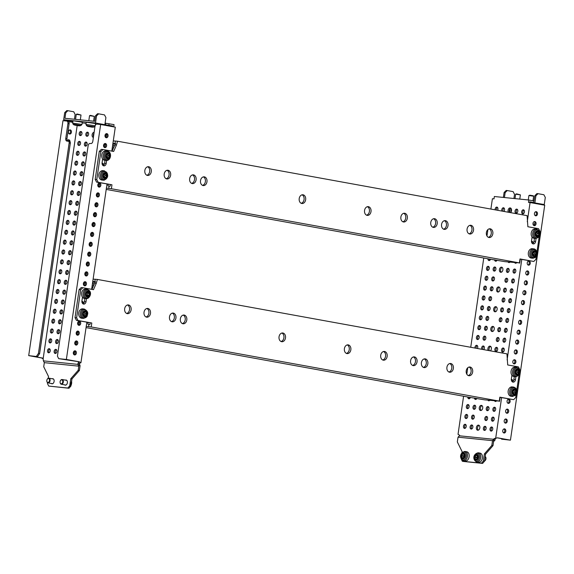 <?xml version="1.0" encoding="UTF-8"?>
<svg xmlns="http://www.w3.org/2000/svg" width="574" height="574" viewBox="0 0 574 574"><rect width="100%" height="100%" fill="white"/><g stroke="black" fill="none" stroke-linecap="round" stroke-linejoin="round"><path stroke-width="0.86" d="M88.812 120.705L89.544 115.675L90.505 115.367L94.287 116.371L93.584 121.193M89.544 115.675L94.287 116.371M87.341 126.28L93.368 127.163L87.341 126.28L85.921 124.458L86.251 122.219L95.578 123.575L95.327 125.261M92.407 127.17L88.209 126.517L92.407 127.17M60.112 382.578A2.396 1.6 -79.7 0 0 60.127 382.679A2.396 1.6 -79.7 0 0 61.289 384.236A2.396 1.6 -79.7 0 0 61.375 384.25A2.396 1.6 -79.7 0 0 63.305 382.105A2.396 1.6 -79.7 0 0 62.15 379.522A2.396 1.6 -79.7 0 0 62.064 379.507A2.396 1.6 -79.7 0 0 60.507 380.569A2.396 1.6 -79.7 0 0 60.464 380.655M61.138 383.798A1.995 1.335 -79.7 0 0 62.753 381.961A1.995 1.335 -79.7 0 0 61.712 379.852A1.995 1.335 -79.7 0 0 60.414 380.734A1.995 1.335 -79.7 0 0 60.098 382.492A1.995 1.335 -79.7 0 0 61.138 383.798M46.846 381.236A2.396 1.6 -79.7 0 0 46.86 381.33A2.396 1.6 -79.7 0 0 48.029 382.887A2.396 1.6 -79.7 0 0 48.804 382.75A2.396 1.6 -79.7 0 0 50.081 380.246A2.396 1.6 -79.7 0 0 48.883 378.173A2.396 1.6 -79.7 0 0 48.108 378.309A2.396 1.6 -79.7 0 0 47.24 379.22A2.396 1.6 -79.7 0 0 47.197 379.306M48.453 382.327A1.995 1.335 -79.7 0 0 49.486 379.78A1.995 1.335 -79.7 0 0 47.872 378.625A1.995 1.335 -79.7 0 0 47.154 379.385A1.995 1.335 -79.7 0 0 46.831 381.143A1.995 1.335 -79.7 0 0 48.453 382.327M81.02 115.022L76.285 114.326L77.246 114.018L81.02 115.022L80.317 119.844M74.19 120.92L82.312 122.226L81.982 124.472L72.661 123.109L72.984 120.87L74.19 120.92M79.14 125.821L74.943 125.175L79.14 125.821M52.155 378.768A2.597 1.729 100.3 0 1 52.758 378.675A2.597 1.729 100.3 0 1 52.844 378.689A2.597 1.729 100.3 0 1 54.092 381.488A2.597 1.729 100.3 0 1 52.004 383.812A2.597 1.729 100.3 0 1 51.918 383.798A2.597 1.729 100.3 0 1 51.294 383.482M65.422 380.117A2.597 1.729 100.3 0 1 66.017 380.024A2.597 1.729 100.3 0 1 66.11 380.038A2.597 1.729 100.3 0 1 67.359 382.836A2.597 1.729 100.3 0 1 65.271 385.161A2.597 1.729 100.3 0 1 65.178 385.147A2.597 1.729 100.3 0 1 64.561 384.831M71.441 132.25A2.074 1.543 -84.2 0 1 69.712 134.036A2.074 1.543 -84.2 0 1 68.399 131.697A2.074 1.543 -84.2 0 1 70.128 129.911A2.074 1.543 -84.2 0 1 71.441 132.25M69.59 129.982A2.074 1.543 -84.2 0 1 70.38 132.142A2.074 1.543 -84.2 0 1 69.196 133.857M74.118 354.768A2.074 1.543 95.8 0 0 75.323 352.931A2.074 1.543 95.8 0 0 74.512 350.893M74.548 354.94A2.074 1.543 95.8 0 0 74.634 354.954A2.074 1.543 95.8 0 0 76.378 353.103A2.074 1.543 95.8 0 0 75.144 350.829A2.074 1.543 95.8 0 0 75.058 350.822A2.074 1.543 95.8 0 0 73.314 352.666A2.074 1.543 95.8 0 0 74.548 354.94M75.56 344.895A2.074 1.543 95.8 0 0 76.765 343.058A2.074 1.543 95.8 0 0 75.955 341.021M75.983 345.067A2.074 1.543 95.8 0 0 76.077 345.082A2.074 1.543 95.8 0 0 77.82 343.23A2.074 1.543 95.8 0 0 76.586 340.963A2.074 1.543 95.8 0 0 76.493 340.949A2.074 1.543 95.8 0 0 74.756 342.793A2.074 1.543 95.8 0 0 75.983 345.067M76.995 335.029A2.074 1.543 95.8 0 0 78.2 333.193A2.074 1.543 95.8 0 0 77.39 331.148M77.425 335.194A2.074 1.543 95.8 0 0 77.519 335.209A2.074 1.543 95.8 0 0 79.255 333.358A2.074 1.543 95.8 0 0 78.028 331.09A2.074 1.543 95.8 0 0 77.935 331.076A2.074 1.543 95.8 0 0 76.191 332.927A2.074 1.543 95.8 0 0 77.425 335.194M78.437 325.157A2.074 1.543 95.8 0 0 79.642 323.32A2.074 1.543 95.8 0 0 78.832 321.275M78.868 325.322A2.074 1.543 95.8 0 0 78.954 325.336A2.074 1.543 95.8 0 0 80.697 323.485A2.074 1.543 95.8 0 0 79.463 321.218A2.074 1.543 95.8 0 0 79.377 321.203A2.074 1.543 95.8 0 0 77.633 323.054A2.074 1.543 95.8 0 0 78.868 325.322M82.534 303.438A2.074 1.543 95.8 0 0 81.903 301.673M83.596 303.33A2.074 1.543 95.8 0 0 82.347 301.472A2.074 1.543 95.8 0 0 82.254 301.458A2.074 1.543 95.8 0 0 81.895 301.479M84.199 285.665A2.074 1.543 95.8 0 0 85.404 283.829A2.074 1.543 95.8 0 0 84.593 281.784M84.629 285.83A2.074 1.543 95.8 0 0 84.715 285.845A2.074 1.543 95.8 0 0 86.459 283.994A2.074 1.543 95.8 0 0 85.225 281.726A2.074 1.543 95.8 0 0 85.139 281.712A2.074 1.543 95.8 0 0 83.395 283.563A2.074 1.543 95.8 0 0 84.629 285.83M85.641 275.793A2.074 1.543 95.8 0 0 86.846 273.956A2.074 1.543 95.8 0 0 86.035 271.911M86.071 275.958A2.074 1.543 95.8 0 0 86.157 275.972A2.074 1.543 95.8 0 0 87.901 274.121A2.074 1.543 95.8 0 0 86.667 271.854A2.074 1.543 95.8 0 0 86.581 271.839A2.074 1.543 95.8 0 0 84.837 273.69A2.074 1.543 95.8 0 0 86.071 275.958M87.083 265.92A2.074 1.543 95.8 0 0 88.281 264.083A2.074 1.543 95.8 0 0 87.478 262.038M87.506 266.085A2.074 1.543 95.8 0 0 87.6 266.099A2.074 1.543 95.8 0 0 89.336 264.248A2.074 1.543 95.8 0 0 88.109 261.981A2.074 1.543 95.8 0 0 88.016 261.966A2.074 1.543 95.8 0 0 86.279 263.818A2.074 1.543 95.8 0 0 87.506 266.085M88.518 256.047A2.074 1.543 95.8 0 0 89.723 254.21A2.074 1.543 95.8 0 0 88.913 252.173M88.948 256.219A2.074 1.543 95.8 0 0 89.035 256.226A2.074 1.543 95.8 0 0 90.778 254.382A2.074 1.543 95.8 0 0 89.544 252.108A2.074 1.543 95.8 0 0 89.458 252.094A2.074 1.543 95.8 0 0 87.714 253.945A2.074 1.543 95.8 0 0 88.948 256.219M89.96 246.174A2.074 1.543 95.8 0 0 91.166 244.337A2.074 1.543 95.8 0 0 90.355 242.3M90.391 246.346A2.074 1.543 95.8 0 0 90.477 246.354A2.074 1.543 95.8 0 0 92.22 244.51A2.074 1.543 95.8 0 0 90.986 242.235A2.074 1.543 95.8 0 0 90.9 242.221A2.074 1.543 95.8 0 0 89.157 244.072A2.074 1.543 95.8 0 0 90.391 246.346M91.402 236.301A2.074 1.543 95.8 0 0 92.608 234.465A2.074 1.543 95.8 0 0 91.797 232.427M91.826 236.474A2.074 1.543 95.8 0 0 91.919 236.481A2.074 1.543 95.8 0 0 93.662 234.637A2.074 1.543 95.8 0 0 92.428 232.362A2.074 1.543 95.8 0 0 92.335 232.355A2.074 1.543 95.8 0 0 90.599 234.199A2.074 1.543 95.8 0 0 91.826 236.474M92.837 226.429A2.074 1.543 95.8 0 0 94.043 224.592A2.074 1.543 95.8 0 0 93.232 222.554M93.268 226.601A2.074 1.543 95.8 0 0 93.361 226.615A2.074 1.543 95.8 0 0 95.097 224.764A2.074 1.543 95.8 0 0 93.871 222.49A2.074 1.543 95.8 0 0 93.777 222.482A2.074 1.543 95.8 0 0 92.034 224.326A2.074 1.543 95.8 0 0 93.268 226.601M94.28 216.556A2.074 1.543 95.8 0 0 95.485 214.719A2.074 1.543 95.8 0 0 94.674 212.681M94.71 216.728A2.074 1.543 95.8 0 0 94.796 216.742A2.074 1.543 95.8 0 0 96.54 214.891A2.074 1.543 95.8 0 0 95.306 212.617A2.074 1.543 95.8 0 0 95.219 212.61A2.074 1.543 95.8 0 0 93.476 214.454A2.074 1.543 95.8 0 0 94.71 216.728M95.722 206.683A2.074 1.543 95.8 0 0 96.927 204.846A2.074 1.543 95.8 0 0 96.116 202.809M96.152 206.855A2.074 1.543 95.8 0 0 96.238 206.87A2.074 1.543 95.8 0 0 97.982 205.018A2.074 1.543 95.8 0 0 96.748 202.751A2.074 1.543 95.8 0 0 96.662 202.737A2.074 1.543 95.8 0 0 94.918 204.588A2.074 1.543 95.8 0 0 96.152 206.855M97.164 196.817A2.074 1.543 95.8 0 0 98.369 194.981A2.074 1.543 95.8 0 0 97.558 192.936M97.587 196.982A2.074 1.543 95.8 0 0 97.68 196.997A2.074 1.543 95.8 0 0 99.424 195.146A2.074 1.543 95.8 0 0 98.19 192.878A2.074 1.543 95.8 0 0 98.097 192.864A2.074 1.543 95.8 0 0 96.36 194.715A2.074 1.543 95.8 0 0 97.587 196.982M98.599 186.945A2.074 1.543 95.8 0 0 99.804 185.108A2.074 1.543 95.8 0 0 98.993 183.063M99.029 187.11A2.074 1.543 95.8 0 0 99.123 187.124A2.074 1.543 95.8 0 0 100.859 185.273A2.074 1.543 95.8 0 0 99.632 183.006A2.074 1.543 95.8 0 0 99.539 182.991A2.074 1.543 95.8 0 0 97.795 184.842A2.074 1.543 95.8 0 0 99.029 187.11M102.696 165.226A2.074 1.543 95.8 0 0 102.064 163.461M103.765 165.118A2.074 1.543 95.8 0 0 102.509 163.26A2.074 1.543 95.8 0 0 102.423 163.246A2.074 1.543 95.8 0 0 102.057 163.267M104.36 147.453A2.074 1.543 95.8 0 0 105.566 145.617A2.074 1.543 95.8 0 0 104.755 143.572M104.791 147.618A2.074 1.543 95.8 0 0 104.877 147.633A2.074 1.543 95.8 0 0 106.621 145.782A2.074 1.543 95.8 0 0 105.386 143.514A2.074 1.543 95.8 0 0 105.3 143.5A2.074 1.543 95.8 0 0 103.557 145.351A2.074 1.543 95.8 0 0 104.791 147.618M105.803 137.581A2.074 1.543 95.8 0 0 107.008 135.744A2.074 1.543 95.8 0 0 106.197 133.699M106.233 137.746A2.074 1.543 95.8 0 0 106.319 137.76A2.074 1.543 95.8 0 0 108.063 135.909A2.074 1.543 95.8 0 0 106.829 133.642A2.074 1.543 95.8 0 0 106.742 133.627A2.074 1.543 95.8 0 0 104.999 135.478A2.074 1.543 95.8 0 0 106.233 137.746M79.205 133.412A2.074 1.385 -79.7 0 0 80.209 135.593A2.074 1.385 -79.7 0 0 81.96 133.692A2.074 1.385 -79.7 0 0 80.956 131.503A2.074 1.385 -79.7 0 0 79.205 133.412M81.501 131.812A2.074 1.385 -79.7 0 0 80.374 133.62A2.074 1.385 -79.7 0 0 80.834 135.5M77.763 143.285A2.074 1.385 -79.7 0 0 78.774 145.466A2.074 1.385 -79.7 0 0 80.525 143.565A2.074 1.385 -79.7 0 0 79.513 141.376A2.074 1.385 -79.7 0 0 77.763 143.285M80.066 141.685A2.074 1.385 -79.7 0 0 78.932 143.493A2.074 1.385 -79.7 0 0 79.391 145.373M105.322 144.218A2.074 1.385 -79.7 0 0 104.289 145.975A2.074 1.385 -79.7 0 0 104.454 147.41M85.835 134.086A2.074 1.385 -79.7 0 0 86.846 136.268A2.074 1.385 -79.7 0 0 88.597 134.366A2.074 1.385 -79.7 0 0 87.585 132.178A2.074 1.385 -79.7 0 0 85.835 134.086M88.138 132.486A2.074 1.385 -79.7 0 0 87.004 134.294A2.074 1.385 -79.7 0 0 87.463 136.174M84.392 143.959A2.074 1.385 -79.7 0 0 85.404 146.14A2.074 1.385 -79.7 0 0 87.155 144.239A2.074 1.385 -79.7 0 0 86.143 142.051A2.074 1.385 -79.7 0 0 84.392 143.959M86.696 142.359A2.074 1.385 -79.7 0 0 85.569 144.167A2.074 1.385 -79.7 0 0 86.028 146.047M76.32 153.158A2.074 1.385 -79.7 0 0 77.332 155.339A2.074 1.385 -79.7 0 0 79.083 153.437A2.074 1.385 -79.7 0 0 78.071 151.249A2.074 1.385 -79.7 0 0 76.32 153.158M78.624 151.558A2.074 1.385 -79.7 0 0 77.497 153.366A2.074 1.385 -79.7 0 0 77.949 155.245M82.957 153.832A2.074 1.385 -79.7 0 0 83.962 156.013A2.074 1.385 -79.7 0 0 85.713 154.112A2.074 1.385 -79.7 0 0 84.708 151.923A2.074 1.385 -79.7 0 0 82.957 153.832M85.253 152.232A2.074 1.385 -79.7 0 0 84.127 154.04A2.074 1.385 -79.7 0 0 84.586 155.92M74.885 163.023A2.074 1.385 -79.7 0 0 75.89 165.212A2.074 1.385 -79.7 0 0 77.641 163.31A2.074 1.385 -79.7 0 0 76.636 161.122A2.074 1.385 -79.7 0 0 74.885 163.023M77.181 161.43A2.074 1.385 -79.7 0 0 76.055 163.238A2.074 1.385 -79.7 0 0 76.514 165.118M81.515 163.698A2.074 1.385 -79.7 0 0 82.52 165.886A2.074 1.385 -79.7 0 0 84.27 163.985A2.074 1.385 -79.7 0 0 83.266 161.796A2.074 1.385 -79.7 0 0 81.515 163.698M83.818 162.105A2.074 1.385 -79.7 0 0 82.685 163.913A2.074 1.385 -79.7 0 0 83.144 165.793M73.443 172.896A2.074 1.385 -79.7 0 0 74.448 175.084A2.074 1.385 -79.7 0 0 76.199 173.176A2.074 1.385 -79.7 0 0 75.194 170.995A2.074 1.385 -79.7 0 0 73.443 172.896M75.739 171.303A2.074 1.385 -79.7 0 0 74.613 173.111A2.074 1.385 -79.7 0 0 75.072 174.991M80.073 173.57A2.074 1.385 -79.7 0 0 81.085 175.759A2.074 1.385 -79.7 0 0 82.835 173.85A2.074 1.385 -79.7 0 0 81.824 171.669A2.074 1.385 -79.7 0 0 80.073 173.57M82.376 171.978A2.074 1.385 -79.7 0 0 81.243 173.786A2.074 1.385 -79.7 0 0 81.702 175.666M99.567 183.709A2.074 1.385 -79.7 0 0 98.527 185.467A2.074 1.385 -79.7 0 0 98.692 186.902M72.001 182.769A2.074 1.385 -79.7 0 0 73.013 184.957A2.074 1.385 -79.7 0 0 74.764 183.049A2.074 1.385 -79.7 0 0 73.752 180.867A2.074 1.385 -79.7 0 0 72.001 182.769M74.304 181.176A2.074 1.385 -79.7 0 0 73.171 182.984A2.074 1.385 -79.7 0 0 73.63 184.864M78.631 183.443A2.074 1.385 -79.7 0 0 79.642 185.632A2.074 1.385 -79.7 0 0 81.393 183.723A2.074 1.385 -79.7 0 0 80.382 181.542A2.074 1.385 -79.7 0 0 78.631 183.443M80.934 181.85A2.074 1.385 -79.7 0 0 79.808 183.658A2.074 1.385 -79.7 0 0 80.267 185.538M98.125 193.582A2.074 1.385 -79.7 0 0 97.092 195.339A2.074 1.385 -79.7 0 0 97.257 196.774M70.559 192.642A2.074 1.385 -79.7 0 0 71.571 194.83A2.074 1.385 -79.7 0 0 73.321 192.921A2.074 1.385 -79.7 0 0 72.31 190.74A2.074 1.385 -79.7 0 0 70.559 192.642M72.862 191.049A2.074 1.385 -79.7 0 0 71.736 192.857A2.074 1.385 -79.7 0 0 72.195 194.737M77.196 193.316A2.074 1.385 -79.7 0 0 78.2 195.504A2.074 1.385 -79.7 0 0 79.951 193.596A2.074 1.385 -79.7 0 0 78.947 191.415A2.074 1.385 -79.7 0 0 77.196 193.316M79.492 191.723A2.074 1.385 -79.7 0 0 78.365 193.531A2.074 1.385 -79.7 0 0 78.825 195.411M96.683 203.454A2.074 1.385 -79.7 0 0 95.65 205.212A2.074 1.385 -79.7 0 0 95.815 206.647M69.124 202.514A2.074 1.385 -79.7 0 0 70.128 204.696A2.074 1.385 -79.7 0 0 71.879 202.794A2.074 1.385 -79.7 0 0 70.875 200.613A2.074 1.385 -79.7 0 0 69.124 202.514M71.42 200.914A2.074 1.385 -79.7 0 0 70.293 202.73A2.074 1.385 -79.7 0 0 70.753 204.609M75.754 203.189A2.074 1.385 -79.7 0 0 76.758 205.37A2.074 1.385 -79.7 0 0 78.516 203.469A2.074 1.385 -79.7 0 0 77.504 201.287A2.074 1.385 -79.7 0 0 75.754 203.189M78.057 201.589A2.074 1.385 -79.7 0 0 76.923 203.404A2.074 1.385 -79.7 0 0 77.382 205.284M95.241 213.327A2.074 1.385 -79.7 0 0 94.208 215.085A2.074 1.385 -79.7 0 0 94.373 216.52M67.682 212.387A2.074 1.385 -79.7 0 0 68.686 214.568A2.074 1.385 -79.7 0 0 70.437 212.667A2.074 1.385 -79.7 0 0 69.432 210.486A2.074 1.385 -79.7 0 0 67.682 212.387M69.985 210.787A2.074 1.385 -79.7 0 0 68.851 212.602A2.074 1.385 -79.7 0 0 69.311 214.482M74.311 213.062A2.074 1.385 -79.7 0 0 75.323 215.243A2.074 1.385 -79.7 0 0 77.074 213.341A2.074 1.385 -79.7 0 0 76.062 211.16A2.074 1.385 -79.7 0 0 74.311 213.062M76.615 211.462A2.074 1.385 -79.7 0 0 75.488 213.277A2.074 1.385 -79.7 0 0 75.94 215.157M93.806 223.193A2.074 1.385 -79.7 0 0 92.773 224.958A2.074 1.385 -79.7 0 0 92.938 226.393M66.24 222.26A2.074 1.385 -79.7 0 0 67.251 224.441A2.074 1.385 -79.7 0 0 69.002 222.54A2.074 1.385 -79.7 0 0 67.99 220.359A2.074 1.385 -79.7 0 0 66.24 222.26M68.543 220.66A2.074 1.385 -79.7 0 0 67.409 222.475A2.074 1.385 -79.7 0 0 67.868 224.348M72.876 222.934A2.074 1.385 -79.7 0 0 73.881 225.116A2.074 1.385 -79.7 0 0 75.632 223.214A2.074 1.385 -79.7 0 0 74.627 221.033A2.074 1.385 -79.7 0 0 72.876 222.934M75.172 221.334A2.074 1.385 -79.7 0 0 74.046 223.15A2.074 1.385 -79.7 0 0 74.505 225.022M92.364 233.066A2.074 1.385 -79.7 0 0 91.331 234.831A2.074 1.385 -79.7 0 0 91.496 236.266M64.797 232.133A2.074 1.385 -79.7 0 0 65.809 234.314A2.074 1.385 -79.7 0 0 67.56 232.413A2.074 1.385 -79.7 0 0 66.548 230.231A2.074 1.385 -79.7 0 0 64.797 232.133M67.101 230.533A2.074 1.385 -79.7 0 0 65.974 232.348A2.074 1.385 -79.7 0 0 66.433 234.221M71.434 232.807A2.074 1.385 -79.7 0 0 72.439 234.988A2.074 1.385 -79.7 0 0 74.19 233.087A2.074 1.385 -79.7 0 0 73.185 230.906A2.074 1.385 -79.7 0 0 71.434 232.807M73.73 231.207A2.074 1.385 -79.7 0 0 72.604 233.022A2.074 1.385 -79.7 0 0 73.063 234.895M90.922 242.938A2.074 1.385 -79.7 0 0 89.888 244.703A2.074 1.385 -79.7 0 0 90.053 246.138M63.362 242.006A2.074 1.385 -79.7 0 0 64.367 244.187A2.074 1.385 -79.7 0 0 66.118 242.285A2.074 1.385 -79.7 0 0 65.113 240.104A2.074 1.385 -79.7 0 0 63.362 242.006M65.658 240.406A2.074 1.385 -79.7 0 0 64.532 242.221A2.074 1.385 -79.7 0 0 64.991 244.094M69.992 242.68A2.074 1.385 -79.7 0 0 71.004 244.861A2.074 1.385 -79.7 0 0 72.755 242.96A2.074 1.385 -79.7 0 0 71.743 240.779A2.074 1.385 -79.7 0 0 69.992 242.68M72.295 241.08A2.074 1.385 -79.7 0 0 71.162 242.895A2.074 1.385 -79.7 0 0 71.621 244.768M89.479 252.811A2.074 1.385 -79.7 0 0 88.446 254.576A2.074 1.385 -79.7 0 0 88.611 256.011M61.92 251.878A2.074 1.385 -79.7 0 0 62.932 254.06A2.074 1.385 -79.7 0 0 64.683 252.158A2.074 1.385 -79.7 0 0 63.671 249.977A2.074 1.385 -79.7 0 0 61.92 251.878M64.223 250.278A2.074 1.385 -79.7 0 0 63.09 252.086A2.074 1.385 -79.7 0 0 63.549 253.966M68.55 252.553A2.074 1.385 -79.7 0 0 69.562 254.734A2.074 1.385 -79.7 0 0 71.312 252.833A2.074 1.385 -79.7 0 0 70.301 250.651A2.074 1.385 -79.7 0 0 68.55 252.553M70.853 250.953A2.074 1.385 -79.7 0 0 69.727 252.761A2.074 1.385 -79.7 0 0 70.186 254.641M88.044 262.684A2.074 1.385 -79.7 0 0 87.011 264.449A2.074 1.385 -79.7 0 0 87.176 265.884M60.478 261.751A2.074 1.385 -79.7 0 0 61.49 263.932A2.074 1.385 -79.7 0 0 63.24 262.031A2.074 1.385 -79.7 0 0 62.229 259.85A2.074 1.385 -79.7 0 0 60.478 261.751M62.781 260.151A2.074 1.385 -79.7 0 0 61.655 261.959A2.074 1.385 -79.7 0 0 62.107 263.839M67.115 262.426A2.074 1.385 -79.7 0 0 68.119 264.607A2.074 1.385 -79.7 0 0 69.87 262.705A2.074 1.385 -79.7 0 0 68.866 260.517A2.074 1.385 -79.7 0 0 67.115 262.426M69.411 260.826A2.074 1.385 -79.7 0 0 68.284 262.634A2.074 1.385 -79.7 0 0 68.744 264.514M86.602 272.557A2.074 1.385 -79.7 0 0 85.569 274.322A2.074 1.385 -79.7 0 0 85.734 275.757M59.043 271.624A2.074 1.385 -79.7 0 0 60.048 273.805A2.074 1.385 -79.7 0 0 61.798 271.904A2.074 1.385 -79.7 0 0 60.794 269.715A2.074 1.385 -79.7 0 0 59.043 271.624M61.339 270.024A2.074 1.385 -79.7 0 0 60.213 271.832A2.074 1.385 -79.7 0 0 60.672 273.712M65.673 272.298A2.074 1.385 -79.7 0 0 66.677 274.48A2.074 1.385 -79.7 0 0 68.428 272.578A2.074 1.385 -79.7 0 0 67.423 270.39A2.074 1.385 -79.7 0 0 65.673 272.298M67.976 270.698A2.074 1.385 -79.7 0 0 66.842 272.507A2.074 1.385 -79.7 0 0 67.302 274.386M85.16 282.43A2.074 1.385 -79.7 0 0 84.127 284.187A2.074 1.385 -79.7 0 0 84.292 285.622M57.601 281.497A2.074 1.385 -79.7 0 0 58.605 283.678A2.074 1.385 -79.7 0 0 60.356 281.777A2.074 1.385 -79.7 0 0 59.352 279.588A2.074 1.385 -79.7 0 0 57.601 281.497M59.897 279.897A2.074 1.385 -79.7 0 0 58.77 281.705A2.074 1.385 -79.7 0 0 59.23 283.585M64.231 282.171A2.074 1.385 -79.7 0 0 65.242 284.352A2.074 1.385 -79.7 0 0 66.993 282.451A2.074 1.385 -79.7 0 0 65.981 280.263A2.074 1.385 -79.7 0 0 64.231 282.171M66.534 280.571A2.074 1.385 -79.7 0 0 65.4 282.379A2.074 1.385 -79.7 0 0 65.859 284.259M56.159 291.37A2.074 1.385 -79.7 0 0 57.17 293.551A2.074 1.385 -79.7 0 0 58.921 291.649A2.074 1.385 -79.7 0 0 57.909 289.461A2.074 1.385 -79.7 0 0 56.159 291.37M58.462 289.77A2.074 1.385 -79.7 0 0 57.328 291.578A2.074 1.385 -79.7 0 0 57.787 293.458M62.788 292.037A2.074 1.385 -79.7 0 0 63.8 294.225A2.074 1.385 -79.7 0 0 65.551 292.324A2.074 1.385 -79.7 0 0 64.539 290.135A2.074 1.385 -79.7 0 0 62.788 292.037M65.092 290.444A2.074 1.385 -79.7 0 0 63.965 292.252A2.074 1.385 -79.7 0 0 64.424 294.132M54.717 301.235A2.074 1.385 -79.7 0 0 55.728 303.424A2.074 1.385 -79.7 0 0 57.479 301.522A2.074 1.385 -79.7 0 0 56.467 299.334A2.074 1.385 -79.7 0 0 54.717 301.235M57.02 299.642A2.074 1.385 -79.7 0 0 55.893 301.45A2.074 1.385 -79.7 0 0 56.352 303.33M61.353 301.91A2.074 1.385 -79.7 0 0 62.358 304.098A2.074 1.385 -79.7 0 0 64.109 302.197A2.074 1.385 -79.7 0 0 63.104 300.008A2.074 1.385 -79.7 0 0 61.353 301.91M63.649 300.317A2.074 1.385 -79.7 0 0 62.523 302.125A2.074 1.385 -79.7 0 0 62.982 304.005M53.282 311.108A2.074 1.385 -79.7 0 0 54.286 313.296A2.074 1.385 -79.7 0 0 56.037 311.388A2.074 1.385 -79.7 0 0 55.032 309.207A2.074 1.385 -79.7 0 0 53.282 311.108M55.578 309.515A2.074 1.385 -79.7 0 0 54.451 311.323A2.074 1.385 -79.7 0 0 54.91 313.203M59.911 311.782A2.074 1.385 -79.7 0 0 60.916 313.971A2.074 1.385 -79.7 0 0 62.674 312.062A2.074 1.385 -79.7 0 0 61.662 309.881A2.074 1.385 -79.7 0 0 59.911 311.782M62.214 310.19A2.074 1.385 -79.7 0 0 61.081 311.998A2.074 1.385 -79.7 0 0 61.54 313.878M79.399 321.921A2.074 1.385 -79.7 0 0 78.365 323.679A2.074 1.385 -79.7 0 0 78.53 325.114M51.839 320.981A2.074 1.385 -79.7 0 0 52.844 323.169A2.074 1.385 -79.7 0 0 54.595 321.261A2.074 1.385 -79.7 0 0 53.59 319.079A2.074 1.385 -79.7 0 0 51.839 320.981M54.143 319.388A2.074 1.385 -79.7 0 0 53.009 321.196A2.074 1.385 -79.7 0 0 53.468 323.076M58.469 321.655A2.074 1.385 -79.7 0 0 59.481 323.844A2.074 1.385 -79.7 0 0 61.231 321.935A2.074 1.385 -79.7 0 0 60.22 319.754A2.074 1.385 -79.7 0 0 58.469 321.655M60.772 320.062A2.074 1.385 -79.7 0 0 59.646 321.871A2.074 1.385 -79.7 0 0 60.098 323.75M77.964 331.794A2.074 1.385 -79.7 0 0 76.93 333.551A2.074 1.385 -79.7 0 0 77.095 334.986M50.397 330.854A2.074 1.385 -79.7 0 0 51.409 333.042A2.074 1.385 -79.7 0 0 53.16 331.133A2.074 1.385 -79.7 0 0 52.148 328.952A2.074 1.385 -79.7 0 0 50.397 330.854M52.7 329.261A2.074 1.385 -79.7 0 0 51.574 331.069A2.074 1.385 -79.7 0 0 52.026 332.949M57.034 331.528A2.074 1.385 -79.7 0 0 58.039 333.716A2.074 1.385 -79.7 0 0 59.789 331.808A2.074 1.385 -79.7 0 0 58.785 329.627A2.074 1.385 -79.7 0 0 57.034 331.528M59.33 329.935A2.074 1.385 -79.7 0 0 58.204 331.743A2.074 1.385 -79.7 0 0 58.663 333.623M76.521 341.666A2.074 1.385 -79.7 0 0 75.488 343.424A2.074 1.385 -79.7 0 0 75.653 344.859M48.955 340.726A2.074 1.385 -79.7 0 0 49.967 342.908A2.074 1.385 -79.7 0 0 51.717 341.006A2.074 1.385 -79.7 0 0 50.706 338.825A2.074 1.385 -79.7 0 0 48.955 340.726M51.258 339.126A2.074 1.385 -79.7 0 0 50.132 340.942A2.074 1.385 -79.7 0 0 50.591 342.822M55.592 341.401A2.074 1.385 -79.7 0 0 56.596 343.582A2.074 1.385 -79.7 0 0 58.347 341.681A2.074 1.385 -79.7 0 0 57.343 339.499A2.074 1.385 -79.7 0 0 55.592 341.401M57.888 339.801A2.074 1.385 -79.7 0 0 56.761 341.616A2.074 1.385 -79.7 0 0 57.221 343.496M54.15 351.274A2.074 1.385 -79.7 0 0 55.161 353.455A2.074 1.385 -79.7 0 0 56.912 351.553A2.074 1.385 -79.7 0 0 55.9 349.372A2.074 1.385 -79.7 0 0 54.15 351.274M56.453 349.674A2.074 1.385 -79.7 0 0 55.319 351.489A2.074 1.385 -79.7 0 0 55.778 353.369M47.52 350.599A2.074 1.385 -79.7 0 0 48.525 352.78A2.074 1.385 -79.7 0 0 50.275 350.879A2.074 1.385 -79.7 0 0 49.271 348.698A2.074 1.385 -79.7 0 0 47.52 350.599M49.816 348.999A2.074 1.385 -79.7 0 0 48.69 350.814A2.074 1.385 -79.7 0 0 49.149 352.694M75.079 351.532A2.074 1.385 -79.7 0 0 74.046 353.297A2.074 1.385 -79.7 0 0 74.211 354.732M106.764 134.345A2.074 1.385 -79.7 0 0 105.731 136.11A2.074 1.385 -79.7 0 0 105.896 137.545M94.122 132.329A2.597 1.729 -79.7 0 0 92.12 134.725A2.597 1.729 -79.7 0 0 93.375 137.451M93.985 133.268A2.597 1.729 -79.7 0 0 93.297 134.933A2.597 1.729 -79.7 0 0 93.483 136.691M48.245 378.244L48.503 376.472L43.724 366.764L44.327 362.653L43.38 360.859L43.136 358.85L77.167 125.613M79.205 364.06L78.215 365.021L77.87 364.368L78.057 363.077L79.234 363.292L80.08 365.717L79.384 370.488L71.958 378.948L70.925 386.029L68.988 388.239L48.711 386.08L47.47 383.547L47.592 382.707M113.717 126.876L114.047 124.63L105.716 123.245L105.487 124.823L108.838 125.304L109.067 123.726M100.644 124.501L96.934 124.12A2.396 1.6 -79.7 0 0 94.997 126.33L92.809 141.333A2.396 1.6 100.3 0 1 90.871 143.543L90.075 143.464A2.396 1.6 -79.7 0 0 88.138 145.667L57.429 356.131L58.677 358.664L79.262 361.792L66.369 359.446L100.644 124.501L115.295 127.163L111.801 151.12M107.001 184.017L91.632 289.332M86.832 322.229L80.92 362.782L79.234 363.292M78.215 365.021L78.81 366.162L44.327 362.653M43.38 360.859L77.87 364.368M78.057 363.077L78.688 362.459L78.2 361.685M112.547 126.66L112.648 126L104.109 125.132M96.152 124.321L95.478 124.249M86.093 123.295L82.211 122.901M108.838 125.304L112.648 126M104.174 124.623L103.284 124.529L104.87 124.694L105.91 117.584L104.497 114.893L98.642 113.831L96.54 115.883L95.478 115.769L94.667 121.301L65.486 118.337L64.955 118.28L65.766 112.748L67.868 110.703L73.723 111.765L75.137 114.456L74.441 119.241M72.905 121.43L63.664 119.751L95.499 122.987L104.87 124.694M104.159 124.687L105.487 124.823M105.092 123.18L105.716 123.245M79.262 361.792L80.92 362.782M43.136 358.85L42.648 358.076L41.586 357.968L43.251 358.958M68.148 139.855A2.074 1.543 -84.2 0 1 68.959 141.362M41.586 357.968L28.7 355.622L62.975 120.669L66.692 121.049A2.396 1.6 -79.7 0 1 66.771 121.057L67.947 121.272A2.396 1.6 -79.7 0 0 67.861 121.265L66.857 121.078M67.244 140.702A2.074 1.543 -84.2 0 1 68.693 139.776A2.074 1.543 -84.2 0 1 70.035 141.771M42.648 358.076L30.931 355.945L37.568 356.619L39.62 353.62L70.322 143.134A1.586 1.055 -79.7 0 0 69.554 141.469A1.586 1.055 -79.7 0 0 69.497 141.462L68.435 141.269M68.55 121.602L72.769 122.362M65.766 112.748L64.704 112.64L63.664 119.751M64.704 112.64L66.806 110.595L67.868 110.703M96.54 115.883L95.499 122.987M98.642 113.831L97.58 113.724L95.478 115.769M58.677 358.664L66.369 359.446M79.384 370.488L78.215 370.273L78.81 366.162M78.215 370.273L70.781 378.732L69.748 385.814L67.811 388.024L48.711 386.08M71.958 378.948L70.781 378.732M70.925 386.029L69.748 385.814M68.988 388.239L67.811 388.024M37.568 356.619L28.7 355.622M36.392 356.404L38.444 353.405L69.153 142.926A1.586 1.055 -79.7 0 0 68.385 141.261A1.586 1.055 -79.7 0 0 68.328 141.254L66.993 141.118A2.396 1.6 100.3 0 1 66.907 141.104A2.396 1.6 100.3 0 1 65.745 138.585L67.933 123.582A2.396 1.6 -79.7 0 0 66.771 121.057M67.739 141.19A2.396 1.6 100.3 0 1 66.921 138.8L69.11 123.79A2.396 1.6 -79.7 0 0 67.947 121.272M38.444 353.405L39.62 353.62M476.585 455.455A3.315 2.21 100.3 0 1 476.47 455.44A3.315 2.21 100.3 0 1 475.997 455.268L475.774 455.419A3.315 2.21 100.3 0 1 474.942 456.918L474.892 457.256A3.315 2.21 100.3 0 1 475.272 458.884L475.444 459.071A3.315 2.21 100.3 0 1 476.183 459.021A3.315 2.21 100.3 0 1 476.657 459.193L476.879 459.042A3.315 2.21 100.3 0 1 477.712 457.543L477.762 457.205A3.315 2.21 100.3 0 1 477.381 455.577L477.209 455.39A3.315 2.21 100.3 0 1 476.585 455.455M479.936 453.101A4.714 3.143 100.3 0 1 480.101 453.13A4.714 3.143 100.3 0 1 482.368 458.203A4.714 3.143 100.3 0 1 478.58 462.422A4.714 3.143 100.3 0 1 478.415 462.4A4.714 3.143 100.3 0 1 478.257 462.364M485.217 456.517A2.396 1.6 100.3 0 1 485.948 457.887A2.396 1.6 100.3 0 1 485.568 460.004A2.396 1.6 100.3 0 1 484.571 460.972M463.326 454.106A3.315 2.21 100.3 0 1 463.211 454.091A3.315 2.21 100.3 0 1 462.737 453.919L462.515 454.07A3.315 2.21 100.3 0 1 461.675 455.569L461.625 455.907A3.315 2.21 100.3 0 1 462.005 457.535L462.178 457.722A3.315 2.21 100.3 0 1 462.917 457.679A3.315 2.21 100.3 0 1 463.39 457.844L463.613 457.7A3.315 2.21 100.3 0 1 464.452 456.194L464.502 455.856A3.315 2.21 100.3 0 1 464.122 454.228L463.95 454.041A3.315 2.21 100.3 0 1 463.326 454.106M466.669 451.752A4.714 3.143 100.3 0 1 466.834 451.781A4.714 3.143 100.3 0 1 469.101 456.854A4.714 3.143 100.3 0 1 465.313 461.073A4.714 3.143 100.3 0 1 465.148 461.051A4.714 3.143 100.3 0 1 464.99 461.015M515 198.611L515.646 194.184L516.614 193.869L520.388 194.873L519.771 199.092M515.653 194.177L520.388 194.873M533.655 196.222L528.912 195.526L529.874 195.217L533.318 195.77L533.655 196.222L532.988 200.771M529.673 202.478L534.946 203.433M503.549 432.818A2.074 1.543 95.8 0 0 504.74 431.103A2.074 1.543 95.8 0 0 503.943 428.936M502.752 430.651A2.074 1.543 95.8 0 0 504.065 432.997A2.074 1.543 95.8 0 0 505.802 431.21A2.074 1.543 95.8 0 0 504.489 428.864A2.074 1.543 95.8 0 0 502.752 430.651M504.991 422.945A2.074 1.543 95.8 0 0 506.175 421.23A2.074 1.543 95.8 0 0 505.385 419.063M504.194 420.785A2.074 1.543 95.8 0 0 505.507 423.124A2.074 1.543 95.8 0 0 507.237 421.338A2.074 1.543 95.8 0 0 505.924 418.991A2.074 1.543 95.8 0 0 504.194 420.785M506.426 413.072A2.074 1.543 95.8 0 0 507.617 411.357A2.074 1.543 95.8 0 0 506.82 409.19M505.629 410.912A2.074 1.543 95.8 0 0 506.942 413.251A2.074 1.543 95.8 0 0 508.679 411.465A2.074 1.543 95.8 0 0 507.366 409.119A2.074 1.543 95.8 0 0 505.629 410.912M507.868 403.199A2.074 1.543 95.8 0 0 509.059 401.484A2.074 1.543 95.8 0 0 508.263 399.317M507.072 401.039A2.074 1.543 95.8 0 0 508.385 403.379A2.074 1.543 95.8 0 0 510.121 401.592A2.074 1.543 95.8 0 0 508.808 399.246A2.074 1.543 95.8 0 0 507.072 401.039M513.63 363.708A2.074 1.543 95.8 0 0 514.821 361.993A2.074 1.543 95.8 0 0 514.024 359.833M512.833 361.548A2.074 1.543 95.8 0 0 514.146 363.887A2.074 1.543 95.8 0 0 515.883 362.101A2.074 1.543 95.8 0 0 514.569 359.762A2.074 1.543 95.8 0 0 512.833 361.548M515.072 353.835A2.074 1.543 95.8 0 0 516.263 352.12A2.074 1.543 95.8 0 0 515.466 349.961M514.275 351.675A2.074 1.543 95.8 0 0 515.588 354.022A2.074 1.543 95.8 0 0 517.317 352.228A2.074 1.543 95.8 0 0 516.004 349.889A2.074 1.543 95.8 0 0 514.275 351.675M516.507 343.962A2.074 1.543 95.8 0 0 517.698 342.248A2.074 1.543 95.8 0 0 516.901 340.088M515.717 341.803A2.074 1.543 95.8 0 0 517.031 344.149A2.074 1.543 95.8 0 0 518.76 342.355A2.074 1.543 95.8 0 0 517.447 340.016A2.074 1.543 95.8 0 0 515.717 341.803M517.949 334.097A2.074 1.543 95.8 0 0 519.14 332.375A2.074 1.543 95.8 0 0 518.344 330.215M517.152 331.93A2.074 1.543 95.8 0 0 518.466 334.276A2.074 1.543 95.8 0 0 520.202 332.482A2.074 1.543 95.8 0 0 518.889 330.143A2.074 1.543 95.8 0 0 517.152 331.93M519.391 324.224A2.074 1.543 95.8 0 0 520.582 322.502A2.074 1.543 95.8 0 0 519.786 320.342M518.595 322.057A2.074 1.543 95.8 0 0 519.908 324.403A2.074 1.543 95.8 0 0 521.644 322.61A2.074 1.543 95.8 0 0 520.331 320.27A2.074 1.543 95.8 0 0 518.595 322.057M520.833 314.351A2.074 1.543 95.8 0 0 522.017 312.629A2.074 1.543 95.8 0 0 521.228 310.469M520.037 312.184A2.074 1.543 95.8 0 0 521.35 314.53A2.074 1.543 95.8 0 0 523.079 312.737A2.074 1.543 95.8 0 0 521.766 310.398A2.074 1.543 95.8 0 0 520.037 312.184M522.268 304.478A2.074 1.543 95.8 0 0 523.459 302.763A2.074 1.543 95.8 0 0 522.663 300.597M521.472 302.311A2.074 1.543 95.8 0 0 522.785 304.658A2.074 1.543 95.8 0 0 524.521 302.871A2.074 1.543 95.8 0 0 523.208 300.525A2.074 1.543 95.8 0 0 521.472 302.311M523.71 294.606A2.074 1.543 95.8 0 0 524.901 292.891A2.074 1.543 95.8 0 0 524.105 290.724M522.914 292.439A2.074 1.543 95.8 0 0 524.227 294.785A2.074 1.543 95.8 0 0 525.963 292.998A2.074 1.543 95.8 0 0 524.65 290.652A2.074 1.543 95.8 0 0 522.914 292.439M525.153 284.733A2.074 1.543 95.8 0 0 526.344 283.018A2.074 1.543 95.8 0 0 525.547 280.851M524.356 282.573A2.074 1.543 95.8 0 0 525.669 284.912A2.074 1.543 95.8 0 0 527.398 283.126A2.074 1.543 95.8 0 0 526.085 280.779A2.074 1.543 95.8 0 0 524.356 282.573M526.595 274.86A2.074 1.543 95.8 0 0 527.779 273.145A2.074 1.543 95.8 0 0 526.982 270.978M525.798 272.7A2.074 1.543 95.8 0 0 527.111 275.039A2.074 1.543 95.8 0 0 528.841 273.253A2.074 1.543 95.8 0 0 527.528 270.906A2.074 1.543 95.8 0 0 525.798 272.7M528.03 264.987A2.074 1.543 95.8 0 0 529.221 263.272A2.074 1.543 95.8 0 0 528.424 261.105M527.233 262.827A2.074 1.543 95.8 0 0 528.546 265.166A2.074 1.543 95.8 0 0 530.283 263.38A2.074 1.543 95.8 0 0 528.97 261.034A2.074 1.543 95.8 0 0 527.233 262.827M533.791 225.496A2.074 1.543 95.8 0 0 534.982 223.781A2.074 1.543 95.8 0 0 534.186 221.621M532.995 223.336A2.074 1.543 95.8 0 0 534.308 225.682A2.074 1.543 95.8 0 0 536.044 223.889A2.074 1.543 95.8 0 0 534.731 221.55A2.074 1.543 95.8 0 0 532.995 223.336M535.233 215.623A2.074 1.543 95.8 0 0 536.425 213.908A2.074 1.543 95.8 0 0 535.628 211.749M534.437 213.463A2.074 1.543 95.8 0 0 535.75 215.81A2.074 1.543 95.8 0 0 537.486 214.016A2.074 1.543 95.8 0 0 536.173 211.677A2.074 1.543 95.8 0 0 534.437 213.463M523.316 213.793A2.074 1.385 100.3 0 1 522.857 211.914A2.074 1.385 100.3 0 1 523.99 210.106M524.442 211.985A2.074 1.385 100.3 0 1 522.692 213.887A2.074 1.385 100.3 0 1 521.687 211.706A2.074 1.385 100.3 0 1 523.438 209.797A2.074 1.385 100.3 0 1 524.442 211.985M503.111 211.289A2.074 1.385 100.3 0 1 502.96 209.89A2.074 1.385 100.3 0 1 504.094 208.082M501.941 211.081A2.074 1.385 100.3 0 1 501.791 209.682A2.074 1.385 100.3 0 1 503.541 207.781A2.074 1.385 100.3 0 1 504.546 209.962A2.074 1.385 100.3 0 1 503.879 211.433M516.686 213.119A2.074 1.385 100.3 0 1 516.227 211.239A2.074 1.385 100.3 0 1 517.353 209.431M517.813 211.311A2.074 1.385 100.3 0 1 516.062 213.212A2.074 1.385 100.3 0 1 515.057 211.031A2.074 1.385 100.3 0 1 516.808 209.123A2.074 1.385 100.3 0 1 517.813 211.311M489.586 260.46A2.074 1.385 100.3 0 1 489.098 259.003M490.583 259.197A2.074 1.385 100.3 0 1 488.962 260.553A2.074 1.385 100.3 0 1 487.922 258.788M516.112 263.157A2.074 1.385 100.3 0 1 515.847 262.77M516.55 262.842A2.074 1.385 100.3 0 1 515.495 263.251A2.074 1.385 100.3 0 1 514.727 262.655M496.216 261.134A2.074 1.385 100.3 0 1 495.742 260M497.062 260.237A2.074 1.385 100.3 0 1 495.599 261.227A2.074 1.385 100.3 0 1 494.573 259.785M509.482 262.483A2.074 1.385 100.3 0 1 509.217 262.096M509.913 262.167A2.074 1.385 100.3 0 1 508.858 262.576A2.074 1.385 100.3 0 1 508.098 261.981M488.144 270.332A2.074 1.385 100.3 0 1 487.692 268.453A2.074 1.385 100.3 0 1 488.818 266.645M489.278 268.517A2.074 1.385 100.3 0 1 487.527 270.426A2.074 1.385 100.3 0 1 486.515 268.237A2.074 1.385 100.3 0 1 488.266 266.336A2.074 1.385 100.3 0 1 489.278 268.517M514.677 273.03A2.074 1.385 100.3 0 1 514.218 271.15A2.074 1.385 100.3 0 1 515.344 269.342M515.804 271.215A2.074 1.385 100.3 0 1 514.053 273.124A2.074 1.385 100.3 0 1 513.048 270.935A2.074 1.385 100.3 0 1 514.799 269.034A2.074 1.385 100.3 0 1 515.804 271.215M494.781 271.007A2.074 1.385 100.3 0 1 494.322 269.127A2.074 1.385 100.3 0 1 495.448 267.319M495.907 269.192A2.074 1.385 100.3 0 1 494.157 271.1A2.074 1.385 100.3 0 1 493.152 268.912A2.074 1.385 100.3 0 1 494.903 267.01A2.074 1.385 100.3 0 1 495.907 269.192M508.04 272.356A2.074 1.385 100.3 0 1 507.588 270.476A2.074 1.385 100.3 0 1 508.715 268.668M509.174 270.541A2.074 1.385 100.3 0 1 507.423 272.449A2.074 1.385 100.3 0 1 506.411 270.261A2.074 1.385 100.3 0 1 508.162 268.359A2.074 1.385 100.3 0 1 509.174 270.541M486.709 280.205A2.074 1.385 100.3 0 1 486.25 278.325A2.074 1.385 100.3 0 1 487.376 276.517M487.835 278.39A2.074 1.385 100.3 0 1 486.085 280.299A2.074 1.385 100.3 0 1 485.073 278.11A2.074 1.385 100.3 0 1 486.831 276.209A2.074 1.385 100.3 0 1 487.835 278.39M513.235 282.903A2.074 1.385 100.3 0 1 512.776 281.023A2.074 1.385 100.3 0 1 513.902 279.208M514.361 281.088A2.074 1.385 100.3 0 1 512.611 282.989A2.074 1.385 100.3 0 1 511.606 280.808A2.074 1.385 100.3 0 1 513.357 278.907A2.074 1.385 100.3 0 1 514.361 281.088M493.339 280.88A2.074 1.385 100.3 0 1 492.879 279A2.074 1.385 100.3 0 1 494.006 277.192M494.465 279.064A2.074 1.385 100.3 0 1 492.714 280.973A2.074 1.385 100.3 0 1 491.71 278.785A2.074 1.385 100.3 0 1 493.461 276.883A2.074 1.385 100.3 0 1 494.465 279.064M506.605 282.229A2.074 1.385 100.3 0 1 506.146 280.349A2.074 1.385 100.3 0 1 507.273 278.534M507.732 280.413A2.074 1.385 100.3 0 1 505.981 282.315A2.074 1.385 100.3 0 1 504.976 280.134A2.074 1.385 100.3 0 1 506.727 278.232A2.074 1.385 100.3 0 1 507.732 280.413M485.267 290.078A2.074 1.385 100.3 0 1 484.808 288.198A2.074 1.385 100.3 0 1 485.934 286.383M486.393 288.263A2.074 1.385 100.3 0 1 484.643 290.171A2.074 1.385 100.3 0 1 483.638 287.983A2.074 1.385 100.3 0 1 485.389 286.082A2.074 1.385 100.3 0 1 486.393 288.263M511.793 292.776A2.074 1.385 100.3 0 1 511.334 290.896A2.074 1.385 100.3 0 1 512.467 289.081M512.926 290.961A2.074 1.385 100.3 0 1 511.176 292.862A2.074 1.385 100.3 0 1 510.164 290.681A2.074 1.385 100.3 0 1 511.915 288.779A2.074 1.385 100.3 0 1 512.926 290.961M491.896 290.753A2.074 1.385 100.3 0 1 491.437 288.873A2.074 1.385 100.3 0 1 492.571 287.057M493.03 288.937A2.074 1.385 100.3 0 1 491.279 290.839A2.074 1.385 100.3 0 1 490.268 288.657A2.074 1.385 100.3 0 1 492.018 286.756A2.074 1.385 100.3 0 1 493.03 288.937M505.163 292.101A2.074 1.385 100.3 0 1 504.704 290.222A2.074 1.385 100.3 0 1 505.83 288.406M506.29 290.286A2.074 1.385 100.3 0 1 504.539 292.188A2.074 1.385 100.3 0 1 503.534 290.006A2.074 1.385 100.3 0 1 505.285 288.105A2.074 1.385 100.3 0 1 506.29 290.286M483.825 299.951A2.074 1.385 100.3 0 1 483.365 298.071A2.074 1.385 100.3 0 1 484.499 296.256M484.958 298.136A2.074 1.385 100.3 0 1 483.208 300.037A2.074 1.385 100.3 0 1 482.196 297.856A2.074 1.385 100.3 0 1 483.947 295.954A2.074 1.385 100.3 0 1 484.958 298.136M510.358 302.642A2.074 1.385 100.3 0 1 509.899 300.769A2.074 1.385 100.3 0 1 511.025 298.954M511.484 300.833A2.074 1.385 100.3 0 1 509.734 302.735A2.074 1.385 100.3 0 1 508.722 300.554A2.074 1.385 100.3 0 1 510.473 298.652A2.074 1.385 100.3 0 1 511.484 300.833M490.461 300.625A2.074 1.385 100.3 0 1 490.002 298.745A2.074 1.385 100.3 0 1 491.129 296.93M491.588 298.81A2.074 1.385 100.3 0 1 489.837 300.711A2.074 1.385 100.3 0 1 488.826 298.53A2.074 1.385 100.3 0 1 490.576 296.629A2.074 1.385 100.3 0 1 491.588 298.81M503.721 301.967A2.074 1.385 100.3 0 1 503.262 300.094A2.074 1.385 100.3 0 1 504.395 298.279M504.855 300.159A2.074 1.385 100.3 0 1 503.104 302.06A2.074 1.385 100.3 0 1 502.092 299.879A2.074 1.385 100.3 0 1 503.843 297.978A2.074 1.385 100.3 0 1 504.855 300.159M482.39 309.824A2.074 1.385 100.3 0 1 481.93 307.944A2.074 1.385 100.3 0 1 483.057 306.129M483.516 308.008A2.074 1.385 100.3 0 1 481.765 309.91A2.074 1.385 100.3 0 1 480.754 307.729A2.074 1.385 100.3 0 1 482.504 305.827A2.074 1.385 100.3 0 1 483.516 308.008M508.916 312.514A2.074 1.385 100.3 0 1 508.456 310.642A2.074 1.385 100.3 0 1 509.583 308.826M510.042 310.706A2.074 1.385 100.3 0 1 508.291 312.608A2.074 1.385 100.3 0 1 507.287 310.426A2.074 1.385 100.3 0 1 509.038 308.525A2.074 1.385 100.3 0 1 510.042 310.706M489.019 310.491A2.074 1.385 100.3 0 1 488.56 308.618A2.074 1.385 100.3 0 1 489.687 306.803M490.146 308.683A2.074 1.385 100.3 0 1 488.395 310.584A2.074 1.385 100.3 0 1 487.391 308.403A2.074 1.385 100.3 0 1 489.141 306.502A2.074 1.385 100.3 0 1 490.146 308.683M502.286 311.84A2.074 1.385 100.3 0 1 501.827 309.967A2.074 1.385 100.3 0 1 502.953 308.152M503.412 310.032A2.074 1.385 100.3 0 1 501.662 311.933A2.074 1.385 100.3 0 1 500.65 309.752A2.074 1.385 100.3 0 1 502.401 307.851A2.074 1.385 100.3 0 1 503.412 310.032M480.947 319.689A2.074 1.385 100.3 0 1 480.488 317.817A2.074 1.385 100.3 0 1 481.615 316.001M482.074 317.881A2.074 1.385 100.3 0 1 480.323 319.783A2.074 1.385 100.3 0 1 479.319 317.601A2.074 1.385 100.3 0 1 481.069 315.7A2.074 1.385 100.3 0 1 482.074 317.881M507.473 322.387A2.074 1.385 100.3 0 1 507.014 320.514A2.074 1.385 100.3 0 1 508.148 318.699M508.6 320.579A2.074 1.385 100.3 0 1 506.849 322.48A2.074 1.385 100.3 0 1 505.845 320.299A2.074 1.385 100.3 0 1 507.595 318.398A2.074 1.385 100.3 0 1 508.6 320.579M487.577 320.364A2.074 1.385 100.3 0 1 487.118 318.491A2.074 1.385 100.3 0 1 488.252 316.676M488.704 318.556A2.074 1.385 100.3 0 1 486.953 320.457A2.074 1.385 100.3 0 1 485.948 318.276A2.074 1.385 100.3 0 1 487.699 316.374A2.074 1.385 100.3 0 1 488.704 318.556M500.844 321.713A2.074 1.385 100.3 0 1 500.385 319.84A2.074 1.385 100.3 0 1 501.511 318.025M501.97 319.905A2.074 1.385 100.3 0 1 500.219 321.806A2.074 1.385 100.3 0 1 499.215 319.625A2.074 1.385 100.3 0 1 500.966 317.723A2.074 1.385 100.3 0 1 501.97 319.905M479.505 329.562A2.074 1.385 100.3 0 1 479.046 327.689A2.074 1.385 100.3 0 1 480.18 325.874M480.632 327.754A2.074 1.385 100.3 0 1 478.881 329.655A2.074 1.385 100.3 0 1 477.877 327.474A2.074 1.385 100.3 0 1 479.627 325.573A2.074 1.385 100.3 0 1 480.632 327.754M506.031 332.26A2.074 1.385 100.3 0 1 505.579 330.38A2.074 1.385 100.3 0 1 506.706 328.572M507.165 330.452A2.074 1.385 100.3 0 1 505.414 332.353A2.074 1.385 100.3 0 1 504.403 330.172A2.074 1.385 100.3 0 1 506.153 328.271A2.074 1.385 100.3 0 1 507.165 330.452M486.135 330.237A2.074 1.385 100.3 0 1 485.683 328.364A2.074 1.385 100.3 0 1 486.809 326.549M487.269 328.428A2.074 1.385 100.3 0 1 485.518 330.33A2.074 1.385 100.3 0 1 484.506 328.149A2.074 1.385 100.3 0 1 486.257 326.247A2.074 1.385 100.3 0 1 487.269 328.428M499.402 331.585A2.074 1.385 100.3 0 1 498.942 329.706A2.074 1.385 100.3 0 1 500.076 327.898M500.528 329.777A2.074 1.385 100.3 0 1 498.777 331.679A2.074 1.385 100.3 0 1 497.773 329.498A2.074 1.385 100.3 0 1 499.524 327.596A2.074 1.385 100.3 0 1 500.528 329.777M478.063 339.435A2.074 1.385 100.3 0 1 477.604 337.562A2.074 1.385 100.3 0 1 478.738 335.747M479.197 337.627A2.074 1.385 100.3 0 1 477.446 339.528A2.074 1.385 100.3 0 1 476.434 337.347A2.074 1.385 100.3 0 1 478.185 335.446A2.074 1.385 100.3 0 1 479.197 337.627M504.596 342.133A2.074 1.385 100.3 0 1 504.137 340.253A2.074 1.385 100.3 0 1 505.264 338.445M505.723 340.325A2.074 1.385 100.3 0 1 503.972 342.226A2.074 1.385 100.3 0 1 502.96 340.045A2.074 1.385 100.3 0 1 504.718 338.136A2.074 1.385 100.3 0 1 505.723 340.325M484.7 340.109A2.074 1.385 100.3 0 1 484.241 338.229A2.074 1.385 100.3 0 1 485.367 336.421M485.826 338.301A2.074 1.385 100.3 0 1 484.076 340.203A2.074 1.385 100.3 0 1 483.064 338.021A2.074 1.385 100.3 0 1 484.815 336.12A2.074 1.385 100.3 0 1 485.826 338.301M497.959 341.458A2.074 1.385 100.3 0 1 497.5 339.578A2.074 1.385 100.3 0 1 498.634 337.77M499.093 339.65A2.074 1.385 100.3 0 1 497.342 341.552A2.074 1.385 100.3 0 1 496.331 339.37A2.074 1.385 100.3 0 1 498.081 337.469A2.074 1.385 100.3 0 1 499.093 339.65M476.162 348.267A2.074 1.385 100.3 0 1 476.169 347.428A2.074 1.385 100.3 0 1 477.295 345.62M474.992 348.059A2.074 1.385 100.3 0 1 474.992 347.22A2.074 1.385 100.3 0 1 476.743 345.318A2.074 1.385 100.3 0 1 477.755 347.5A2.074 1.385 100.3 0 1 477.425 348.497M503.154 352.006A2.074 1.385 100.3 0 1 502.695 350.126A2.074 1.385 100.3 0 1 503.821 348.318M504.281 350.197A2.074 1.385 100.3 0 1 502.53 352.099A2.074 1.385 100.3 0 1 501.525 349.918A2.074 1.385 100.3 0 1 503.276 348.009A2.074 1.385 100.3 0 1 504.281 350.197M482.949 349.501A2.074 1.385 100.3 0 1 482.799 348.102A2.074 1.385 100.3 0 1 483.925 346.294M481.773 349.293A2.074 1.385 100.3 0 1 481.629 347.894A2.074 1.385 100.3 0 1 483.38 345.986A2.074 1.385 100.3 0 1 484.384 348.174A2.074 1.385 100.3 0 1 483.717 349.645M496.524 351.331A2.074 1.385 100.3 0 1 496.065 349.451A2.074 1.385 100.3 0 1 497.192 347.643M497.651 349.523A2.074 1.385 100.3 0 1 495.9 351.424A2.074 1.385 100.3 0 1 494.888 349.243A2.074 1.385 100.3 0 1 496.639 347.335A2.074 1.385 100.3 0 1 497.651 349.523M469.424 398.672A2.074 1.385 100.3 0 1 468.936 397.215M470.422 397.409A2.074 1.385 100.3 0 1 468.8 398.765A2.074 1.385 100.3 0 1 467.76 397M495.95 401.37A2.074 1.385 100.3 0 1 495.685 400.982M496.388 401.054A2.074 1.385 100.3 0 1 495.333 401.463A2.074 1.385 100.3 0 1 494.566 400.867M476.054 399.346A2.074 1.385 100.3 0 1 475.581 398.213M476.901 398.449A2.074 1.385 100.3 0 1 475.437 399.439A2.074 1.385 100.3 0 1 474.411 397.997M489.321 400.695A2.074 1.385 100.3 0 1 489.055 400.308M489.751 400.379A2.074 1.385 100.3 0 1 488.696 400.788A2.074 1.385 100.3 0 1 487.936 400.193M467.982 408.544A2.074 1.385 100.3 0 1 467.523 406.665A2.074 1.385 100.3 0 1 468.657 404.857M469.116 406.729A2.074 1.385 100.3 0 1 467.365 408.638A2.074 1.385 100.3 0 1 466.353 406.449A2.074 1.385 100.3 0 1 468.104 404.548A2.074 1.385 100.3 0 1 469.116 406.729M494.515 411.242A2.074 1.385 100.3 0 1 494.056 409.362A2.074 1.385 100.3 0 1 495.183 407.554M495.642 409.427A2.074 1.385 100.3 0 1 493.891 411.336A2.074 1.385 100.3 0 1 492.879 409.147A2.074 1.385 100.3 0 1 494.63 407.246A2.074 1.385 100.3 0 1 495.642 409.427M474.619 409.219A2.074 1.385 100.3 0 1 474.16 407.339A2.074 1.385 100.3 0 1 475.286 405.531M475.746 407.404A2.074 1.385 100.3 0 1 473.995 409.312A2.074 1.385 100.3 0 1 472.983 407.124A2.074 1.385 100.3 0 1 474.734 405.222A2.074 1.385 100.3 0 1 475.746 407.404M487.878 410.568A2.074 1.385 100.3 0 1 487.419 408.688A2.074 1.385 100.3 0 1 488.553 406.88M489.012 408.753A2.074 1.385 100.3 0 1 487.261 410.661A2.074 1.385 100.3 0 1 486.25 408.473A2.074 1.385 100.3 0 1 488 406.571A2.074 1.385 100.3 0 1 489.012 408.753M466.547 418.417A2.074 1.385 100.3 0 1 466.088 416.537A2.074 1.385 100.3 0 1 467.214 414.729M467.674 416.602A2.074 1.385 100.3 0 1 465.923 418.511A2.074 1.385 100.3 0 1 464.911 416.322A2.074 1.385 100.3 0 1 466.662 414.421A2.074 1.385 100.3 0 1 467.674 416.602M493.073 421.115A2.074 1.385 100.3 0 1 492.614 419.235A2.074 1.385 100.3 0 1 493.74 417.42M494.2 419.3A2.074 1.385 100.3 0 1 492.449 421.201A2.074 1.385 100.3 0 1 491.444 419.02A2.074 1.385 100.3 0 1 493.195 417.119A2.074 1.385 100.3 0 1 494.2 419.3M473.177 419.092A2.074 1.385 100.3 0 1 472.718 417.212A2.074 1.385 100.3 0 1 473.844 415.404M474.303 417.276A2.074 1.385 100.3 0 1 472.553 419.185A2.074 1.385 100.3 0 1 471.548 416.997A2.074 1.385 100.3 0 1 473.299 415.095A2.074 1.385 100.3 0 1 474.303 417.276M486.443 420.441A2.074 1.385 100.3 0 1 485.984 418.561A2.074 1.385 100.3 0 1 487.111 416.746M487.57 418.625A2.074 1.385 100.3 0 1 485.819 420.527A2.074 1.385 100.3 0 1 484.808 418.346A2.074 1.385 100.3 0 1 486.558 416.444A2.074 1.385 100.3 0 1 487.57 418.625M485.001 430.313A2.074 1.385 100.3 0 1 484.542 428.434A2.074 1.385 100.3 0 1 485.669 426.618M486.128 428.498A2.074 1.385 100.3 0 1 484.377 430.4A2.074 1.385 100.3 0 1 483.373 428.218A2.074 1.385 100.3 0 1 485.123 426.317A2.074 1.385 100.3 0 1 486.128 428.498M471.735 428.965A2.074 1.385 100.3 0 1 471.276 427.085A2.074 1.385 100.3 0 1 472.409 425.269M472.861 427.149A2.074 1.385 100.3 0 1 471.111 429.051A2.074 1.385 100.3 0 1 470.106 426.869A2.074 1.385 100.3 0 1 471.857 424.968A2.074 1.385 100.3 0 1 472.861 427.149M491.631 430.988A2.074 1.385 100.3 0 1 491.172 429.108A2.074 1.385 100.3 0 1 492.305 427.293M492.757 429.173A2.074 1.385 100.3 0 1 491.007 431.074A2.074 1.385 100.3 0 1 490.002 428.893A2.074 1.385 100.3 0 1 491.753 426.991A2.074 1.385 100.3 0 1 492.757 429.173M465.105 428.29A2.074 1.385 100.3 0 1 464.646 426.41A2.074 1.385 100.3 0 1 465.772 424.595M466.231 426.475A2.074 1.385 100.3 0 1 464.481 428.383A2.074 1.385 100.3 0 1 463.476 426.195A2.074 1.385 100.3 0 1 465.227 424.294A2.074 1.385 100.3 0 1 466.231 426.475M496.323 210.055A2.074 1.385 100.3 0 1 496.331 209.216A2.074 1.385 100.3 0 1 497.457 207.408M495.154 209.847A2.074 1.385 100.3 0 1 495.161 209.008A2.074 1.385 100.3 0 1 496.912 207.106A2.074 1.385 100.3 0 1 497.916 209.288A2.074 1.385 100.3 0 1 497.586 210.285M509.518 212.459A2.597 1.729 100.3 0 1 509.246 210.536A2.597 1.729 100.3 0 1 510.824 208.204M508.349 212.244A2.597 1.729 100.3 0 1 508.076 210.321A2.597 1.729 100.3 0 1 510.264 207.939A2.597 1.729 100.3 0 1 511.527 210.672A2.597 1.729 100.3 0 1 510.551 212.645M501.31 272.234A2.597 1.729 100.3 0 1 500.607 269.766A2.597 1.729 100.3 0 1 502.185 267.434M502.881 269.902A2.597 1.729 100.3 0 1 500.693 272.284A2.597 1.729 100.3 0 1 499.437 269.55A2.597 1.729 100.3 0 1 501.626 267.175A2.597 1.729 100.3 0 1 502.881 269.902M498.433 291.979A2.597 1.729 100.3 0 1 497.73 289.511A2.597 1.729 100.3 0 1 499.301 287.179M500.004 289.648A2.597 1.729 100.3 0 1 497.816 292.03A2.597 1.729 100.3 0 1 496.553 289.296A2.597 1.729 100.3 0 1 498.741 286.921A2.597 1.729 100.3 0 1 500.004 289.648M495.549 311.725A2.597 1.729 100.3 0 1 494.845 309.257A2.597 1.729 100.3 0 1 496.424 306.925M497.127 309.393A2.597 1.729 100.3 0 1 494.939 311.775A2.597 1.729 100.3 0 1 493.676 309.042A2.597 1.729 100.3 0 1 495.864 306.667A2.597 1.729 100.3 0 1 497.127 309.393M492.671 331.463A2.597 1.729 100.3 0 1 491.968 329.002A2.597 1.729 100.3 0 1 493.54 326.671M494.243 329.139A2.597 1.729 100.3 0 1 492.054 331.514A2.597 1.729 100.3 0 1 490.792 328.787A2.597 1.729 100.3 0 1 492.98 326.405A2.597 1.729 100.3 0 1 494.243 329.139M489.357 350.671A2.597 1.729 100.3 0 1 489.084 348.741A2.597 1.729 100.3 0 1 490.662 346.416M488.187 350.456A2.597 1.729 100.3 0 1 487.914 348.533A2.597 1.729 100.3 0 1 490.103 346.151A2.597 1.729 100.3 0 1 491.366 348.884A2.597 1.729 100.3 0 1 490.383 350.858M481.148 410.446A2.597 1.729 100.3 0 1 480.445 407.978A2.597 1.729 100.3 0 1 482.017 405.646M482.72 408.114A2.597 1.729 100.3 0 1 480.531 410.496A2.597 1.729 100.3 0 1 479.276 407.762A2.597 1.729 100.3 0 1 481.464 405.387A2.597 1.729 100.3 0 1 482.72 408.114M478.264 430.191A2.597 1.729 100.3 0 1 477.568 427.723A2.597 1.729 100.3 0 1 479.139 425.391M479.842 427.86A2.597 1.729 100.3 0 1 477.654 430.242A2.597 1.729 100.3 0 1 476.391 427.508A2.597 1.729 100.3 0 1 478.58 425.133A2.597 1.729 100.3 0 1 479.842 427.86M533.311 202.615L532.421 202.522L533.748 202.658L533.813 200.922L533.748 202.658M461.094 458.597L462.328 461.252L463.498 461.467L482.598 463.405L484.535 461.202L485.568 454.12L492.994 445.654L493.597 441.542L494.996 440.179L495.118 439.361L495.183 438.888L494.013 438.68L495.699 438.17L501.619 397.617M463.591 396.239L458.03 434.331L459.523 435.164L459.437 435.802L493.92 439.311L494.013 438.68M533.813 200.922L528.833 200.017L528.482 202.385L530.075 202.543L527.276 221.729M521.78 259.405L507.115 359.941M528.833 200.017L494.343 196.509L493.999 198.877L492.406 198.719L490.892 209.072M487.907 229.557L486.967 235.979M483.753 258.027L470.73 347.284M467.745 367.769L466.806 374.191M493.697 441.442L493.03 440.179L493.92 439.311M493.03 440.179L492.521 440.674L458.03 437.173L459.437 435.802M529.673 202.507L529.773 201.804L533.576 202.5M495.183 438.888L496.28 438.113L495.699 438.17L497.558 437.819L510.444 440.158L544.719 205.205L530.075 202.543M533.296 202.679L544.26 204.545L537.056 203.813M533.964 201.144L534.868 195.626L535.929 195.734L534.889 202.844M513.027 381.38A2.074 1.543 95.8 0 0 511.685 379.5A2.074 1.543 95.8 0 0 511.326 379.522M533.189 243.168A2.074 1.543 95.8 0 0 531.847 241.288A2.074 1.543 95.8 0 0 531.488 241.31M511.965 381.48A2.074 1.543 95.8 0 0 511.326 379.715M532.127 243.268A2.074 1.543 95.8 0 0 531.495 241.503M497.378 437.869L508.212 439.842L501.583 439.167L501.389 438.601M535.929 195.734L538.032 193.689L543.887 194.751L545.3 197.442L544.26 204.545M538.032 193.689L536.97 193.574L534.868 195.626M503.376 197.427L504.094 192.498L505.156 192.606L504.431 197.535M505.156 192.606L507.258 190.554L513.113 191.623L514.526 194.313L513.917 198.496M504.094 192.498L506.196 190.446L507.258 190.554M511.334 208.914L510.838 212.337M510.178 208.606L509.612 212.473M462.328 461.252L481.428 463.196L483.365 460.987L484.399 453.905L491.825 445.446L492.521 440.674M461.919 452.965L462.113 451.638L457.334 441.937L458.03 437.173M491.825 445.446L492.994 445.654M481.428 463.196L482.598 463.405M483.365 460.987L484.535 461.202M484.399 453.905L485.568 454.12M501.583 439.167L510.444 440.158M532.973 223.96L533.77 224.039A2.396 1.6 -79.7 0 0 535.011 223.444M464.158 454.701A3.315 2.21 100.3 0 1 463.433 455.885L463.383 456.23A3.315 2.21 100.3 0 1 463.727 457.378M485.963 457.987A1.995 1.335 100.3 0 1 485.977 458.074A1.995 1.335 100.3 0 1 485.654 459.839A1.995 1.335 100.3 0 1 485.611 459.91M477.417 456.05A3.315 2.21 100.3 0 1 476.7 457.234L476.65 457.578A3.315 2.21 100.3 0 1 476.994 458.726M87.341 292.403A3.315 2.468 -84.2 0 1 86.66 292.604L86.48 292.869A3.315 2.468 -84.2 0 1 86.179 294.663L86.251 294.986A3.315 2.468 -84.2 0 1 87.248 296.141L87.499 296.198A3.315 2.468 -84.2 0 1 88.805 295.567L88.977 295.301A3.315 2.468 -84.2 0 1 89.286 293.501L89.214 293.185A3.315 2.468 -84.2 0 1 88.217 292.023L87.966 291.965A3.315 2.468 -84.2 0 1 87.341 292.403M86.832 295.481A3.315 2.468 -84.2 0 1 87.212 295.402L87.392 295.136A3.315 2.468 -84.2 0 1 87.693 293.343L87.621 293.02A3.315 2.468 -84.2 0 1 87.04 292.525M82.484 297.188A4.714 3.509 -84.2 0 1 84.048 289.411A4.714 3.509 -84.2 0 1 85.555 289.124L87.061 289.282A4.714 3.509 -84.2 0 0 85.555 289.561A4.714 3.509 -84.2 0 0 83.072 294.627A4.714 3.509 -84.2 0 0 86.107 298.652L84.6 298.502A4.714 3.509 -84.2 0 1 82.484 297.188L81.931 300.941A2.798 2.081 95.8 0 0 83.704 304.098A2.798 2.081 95.8 0 0 86.035 301.687L86.473 298.674M84.672 315.614L84.672 315.614A3.315 2.468 -84.2 0 1 85.332 315.808L85.569 315.664A3.315 2.468 -84.2 0 1 86.409 314.157L86.444 313.813A3.315 2.468 -84.2 0 1 85.921 312.177L85.72 311.983A3.315 2.468 -84.2 0 1 85.031 312.041A3.315 2.468 -84.2 0 1 84.371 311.847L84.127 311.991A3.315 2.468 -84.2 0 1 83.295 313.497L83.259 313.842A3.315 2.468 -84.2 0 1 83.775 315.485L83.983 315.678A3.315 2.468 -84.2 0 1 84.672 315.614L83.782 315.528M82.67 308.869A4.714 3.509 95.8 0 0 78.71 313.203A4.714 3.509 95.8 0 0 81.723 318.247L83.23 318.398A4.714 3.509 -84.2 0 1 80.216 313.361A4.714 3.509 -84.2 0 1 84.177 309.02A4.714 3.509 -84.2 0 1 84.184 309.02L82.678 308.869A4.714 3.509 95.8 0 0 82.67 308.869M516.995 373.918A3.315 2.468 -84.2 0 1 517.031 373.918A3.315 2.468 -84.2 0 1 517.662 374.104L517.899 373.947A3.315 2.468 -84.2 0 1 518.724 372.433L518.753 372.088A3.315 2.468 -84.2 0 1 518.222 370.46L518.013 370.266A3.315 2.468 -84.2 0 1 517.289 370.338A3.315 2.468 -84.2 0 1 516.657 370.158L516.421 370.309A3.315 2.468 -84.2 0 1 515.603 371.823L515.567 372.167A3.315 2.468 -84.2 0 1 516.105 373.796L516.306 373.99A3.315 2.468 -84.2 0 1 516.995 373.918M514.082 376.551A4.714 3.509 -84.2 0 1 514.031 376.544A4.714 3.509 -84.2 0 1 511.908 375.238A4.714 3.509 -84.2 0 1 511.377 369.957A4.714 3.509 -84.2 0 1 514.935 367.166A4.714 3.509 -84.2 0 1 514.986 367.173A4.714 3.509 -84.2 0 1 515.036 367.173M513.321 393.57A3.315 2.468 -84.2 0 1 513.687 392.824A3.315 2.468 -84.2 0 1 514.218 392.193L514.268 391.848A3.315 2.468 -84.2 0 1 513.845 390.155L513.809 390.033M515.28 392.989A3.315 2.468 -84.2 0 1 515.811 392.351L515.861 392.013A3.315 2.468 -84.2 0 1 515.438 390.32L515.244 390.105A3.315 2.468 -84.2 0 1 514.727 390.126A3.315 2.468 -84.2 0 1 513.909 389.839L513.665 389.968A3.315 2.468 -84.2 0 1 512.754 391.396L512.704 391.733A3.315 2.468 -84.2 0 1 513.127 393.427L513.321 393.642A3.315 2.468 -84.2 0 1 513.83 393.621A3.315 2.468 -84.2 0 1 514.656 393.908L514.9 393.778A3.315 2.468 -84.2 0 1 515.28 392.989M509.002 388.684A4.714 3.509 95.8 0 0 508.32 393.491A4.714 3.509 95.8 0 0 511.154 396.29L512.661 396.447A4.714 3.509 -84.2 0 1 509.827 393.642A4.714 3.509 -84.2 0 1 510.508 388.835A4.714 3.509 -84.2 0 1 513.608 387.07L512.101 386.912A4.714 3.509 95.8 0 0 509.002 388.684M468.815 375.712A4.391 3.272 95.8 0 0 469.001 375.74A4.391 3.272 95.8 0 0 472.682 371.83A4.391 3.272 95.8 0 0 470.077 367.03A4.391 3.272 95.8 0 0 469.891 367.001A4.391 3.272 95.8 0 0 466.21 370.912A4.391 3.272 95.8 0 0 468.815 375.712M468.219 375.525A4.391 3.272 95.8 0 0 471.111 371.543A4.391 3.272 95.8 0 0 469.08 367.051M423.992 367.568A4.391 3.272 95.8 0 0 424.186 367.597A4.391 3.272 95.8 0 0 427.867 363.686A4.391 3.272 95.8 0 0 425.262 358.879A4.391 3.272 95.8 0 0 425.076 358.858A4.391 3.272 95.8 0 0 421.388 362.768A4.391 3.272 95.8 0 0 423.992 367.568M423.404 367.382A4.391 3.272 95.8 0 0 426.288 363.392A4.391 3.272 95.8 0 0 424.265 358.908M281.633 341.695A4.391 3.272 95.8 0 0 281.82 341.724A4.391 3.272 95.8 0 0 285.508 337.813A4.391 3.272 95.8 0 0 282.903 333.006A4.391 3.272 95.8 0 0 282.709 332.985A4.391 3.272 95.8 0 0 279.029 336.895A4.391 3.272 95.8 0 0 281.633 341.695M281.038 341.508A4.391 3.272 95.8 0 0 283.929 337.519A4.391 3.272 95.8 0 0 281.899 333.035M172.078 321.784A4.391 3.272 95.8 0 0 172.265 321.813A4.391 3.272 95.8 0 0 175.953 317.903A4.391 3.272 95.8 0 0 173.348 313.095A4.391 3.272 95.8 0 0 173.154 313.074A4.391 3.272 95.8 0 0 169.474 316.984A4.391 3.272 95.8 0 0 172.078 321.784M171.483 321.598A4.391 3.272 95.8 0 0 174.374 317.609A4.391 3.272 95.8 0 0 172.344 313.124M127.263 313.641A4.391 3.272 95.8 0 0 127.45 313.669A4.391 3.272 95.8 0 0 131.13 309.752A4.391 3.272 95.8 0 0 128.526 304.952A4.391 3.272 95.8 0 0 128.339 304.923A4.391 3.272 95.8 0 0 124.651 308.841A4.391 3.272 95.8 0 0 127.263 313.641M126.667 313.454A4.391 3.272 95.8 0 0 129.559 309.465A4.391 3.272 95.8 0 0 127.528 304.981M449.507 372.203A4.391 3.272 95.8 0 0 449.7 372.232A4.391 3.272 95.8 0 0 453.381 368.321A4.391 3.272 95.8 0 0 450.777 363.521A4.391 3.272 95.8 0 0 450.583 363.493A4.391 3.272 95.8 0 0 446.902 367.403A4.391 3.272 95.8 0 0 449.507 372.203M448.918 372.017A4.391 3.272 95.8 0 0 451.803 368.034A4.391 3.272 95.8 0 0 449.779 363.543M413.187 365.602A4.391 3.272 95.8 0 0 413.373 365.631A4.391 3.272 95.8 0 0 417.061 361.72A4.391 3.272 95.8 0 0 414.45 356.92A4.391 3.272 95.8 0 0 414.263 356.892A4.391 3.272 95.8 0 0 410.582 360.802A4.391 3.272 95.8 0 0 413.187 365.602M412.591 365.416A4.391 3.272 95.8 0 0 415.483 361.433A4.391 3.272 95.8 0 0 413.452 356.942M383.31 360.178A4.391 3.272 95.8 0 0 383.497 360.199A4.391 3.272 95.8 0 0 387.177 356.289A4.391 3.272 95.8 0 0 384.573 351.489A4.391 3.272 95.8 0 0 384.386 351.46A4.391 3.272 95.8 0 0 380.698 355.371A4.391 3.272 95.8 0 0 383.31 360.178M382.714 359.991A4.391 3.272 95.8 0 0 385.606 356.002A4.391 3.272 95.8 0 0 383.576 351.51M346.983 353.577A4.391 3.272 95.8 0 0 347.177 353.598A4.391 3.272 95.8 0 0 350.858 349.688A4.391 3.272 95.8 0 0 348.253 344.888A4.391 3.272 95.8 0 0 348.059 344.859A4.391 3.272 95.8 0 0 344.378 348.77A4.391 3.272 95.8 0 0 346.983 353.577M346.387 353.383A4.391 3.272 95.8 0 0 349.279 349.401A4.391 3.272 95.8 0 0 347.256 344.909M182.948 323.758A4.391 3.272 95.8 0 0 183.135 323.786A4.391 3.272 95.8 0 0 186.815 319.876A4.391 3.272 95.8 0 0 184.211 315.076A4.391 3.272 95.8 0 0 184.024 315.047A4.391 3.272 95.8 0 0 180.336 318.957A4.391 3.272 95.8 0 0 182.948 323.758M182.353 323.571A4.391 3.272 95.8 0 0 185.244 319.589A4.391 3.272 95.8 0 0 183.214 315.097M146.621 317.157A4.391 3.272 95.8 0 0 146.815 317.185A4.391 3.272 95.8 0 0 150.496 313.275A4.391 3.272 95.8 0 0 147.891 308.475A4.391 3.272 95.8 0 0 147.697 308.446A4.391 3.272 95.8 0 0 144.017 312.356A4.391 3.272 95.8 0 0 146.621 317.157M146.033 316.97A4.391 3.272 95.8 0 0 148.917 312.988A4.391 3.272 95.8 0 0 146.894 308.496M92.314 284.682L91.94 289.389L94.696 283.126L96.288 283.283L93.49 289.669L82.807 287.725L80.704 289.777L76.615 317.817L78.028 320.5L91.797 323.004L91.223 326.95L499.265 401.111L499.839 397.165L513.608 399.662L515.71 397.617L516.169 394.467M516.794 390.184L519.054 374.722M519.678 370.438L519.8 369.577L518.394 366.886L507.703 364.949L506.95 353.864L97.365 279.423L96.288 283.283M511.908 375.238L511.362 378.991A2.798 2.081 95.8 0 0 513.134 382.141A2.798 2.081 95.8 0 0 515.466 379.737L515.904 376.716M86.05 327.625L469.145 397.251L484.686 399.863L499.265 401.111M82.807 287.725L81.221 287.567L79.112 289.612L75.022 317.652L76.435 320.342L91.797 323.004M76.435 320.342L78.028 320.5M79.112 289.612L80.704 289.777M501.045 397.509L513.608 399.662M75.022 317.652L76.615 317.817M82.929 303.804A2.798 2.081 95.8 0 0 84.443 301.529L84.88 298.53M512.36 381.846A2.798 2.081 95.8 0 0 513.874 379.572L514.311 376.573M94.696 283.126L95.428 281.633L94.868 281.619L95.212 279.251L97.365 279.423M90.204 322.839L89.975 324.425L88.913 324.317L88.568 326.685L91.223 326.95M88.568 326.685L86.244 326.262M88.913 324.317L87.743 324.102L87.973 322.523L88.898 322.602M93.117 279.151L95.212 279.251M92.773 281.518L94.868 281.619M95.148 282.308L92.723 281.863M86.832 322.265L88.898 322.617M93.964 284.79L92.679 282.171M86.825 322.315L87.973 322.523M92.558 285.178L93.706 285.386M501.045 397.517L500.119 397.423L499.545 401.377M516.284 373.846L516.306 373.789A3.315 2.468 -84.2 0 1 517.131 372.268L517.16 371.923A3.315 2.468 -84.2 0 1 516.629 370.295L516.622 370.266M83.962 315.542L83.983 315.499A3.315 2.468 -84.2 0 1 84.816 313.992L84.852 313.655A3.315 2.468 -84.2 0 1 84.335 312.012L84.328 311.969M534.839 251.921A3.315 2.468 -84.2 0 1 534.215 251.584L533.964 251.677A3.315 2.468 -84.2 0 1 532.966 252.998L532.887 253.335A3.315 2.468 -84.2 0 1 533.196 255.078L533.368 255.315A3.315 2.468 -84.2 0 1 533.662 255.322A3.315 2.468 -84.2 0 1 534.674 255.739L534.925 255.645A3.315 2.468 -84.2 0 1 535.922 254.325L536.001 253.988A3.315 2.468 -84.2 0 1 535.693 252.244L535.513 252.008A3.315 2.468 -84.2 0 1 535.226 252A3.315 2.468 -84.2 0 1 534.839 251.921M532.823 258.235C539.402 257.052 537.436 250.128 534.437 248.994L532.27 248.7A4.714 3.509 95.8 0 0 528.353 252.66A4.714 3.509 95.8 0 0 530.763 257.963A4.714 3.509 95.8 0 0 531.316 258.078L532.823 258.235A4.714 3.509 -84.2 0 1 532.27 258.113A4.714 3.509 -84.2 0 1 529.859 252.811A4.714 3.509 -84.2 0 1 533.777 248.858A4.714 3.509 -84.2 0 1 534.329 248.972M536.245 235.067A3.315 2.468 -84.2 0 1 536.568 235.842L536.805 235.964A3.315 2.468 -84.2 0 1 538.082 235.641A3.315 2.468 -84.2 0 1 538.161 235.656L538.369 235.433A3.315 2.468 -84.2 0 1 538.914 233.726L538.886 233.388A3.315 2.468 -84.2 0 1 538.082 231.989L537.845 231.867A3.315 2.468 -84.2 0 1 536.568 232.19A3.315 2.468 -84.2 0 1 536.489 232.176L536.281 232.398A3.315 2.468 -84.2 0 1 535.736 234.106L535.764 234.443A3.315 2.468 -84.2 0 1 536.245 235.067M536.446 235.476A3.315 2.468 -84.2 0 1 536.489 235.483A3.315 2.468 -84.2 0 1 536.568 235.491L536.776 235.275A3.315 2.468 -84.2 0 1 537.321 233.561L537.293 233.223A3.315 2.468 -84.2 0 1 536.611 232.19M532.076 237.026A4.714 3.509 -84.2 0 1 531.833 236.653A4.714 3.509 -84.2 0 1 531.646 231.494A4.714 3.509 -84.2 0 1 535.147 228.961L536.654 229.112A4.714 3.509 -84.2 0 0 533.153 231.645A4.714 3.509 -84.2 0 0 533.339 236.811A4.714 3.509 -84.2 0 0 535.7 238.49L534.193 238.332A4.714 3.509 -84.2 0 1 532.076 237.026L531.524 240.779A2.798 2.081 95.8 0 0 533.296 243.928A2.798 2.081 95.8 0 0 535.628 241.525L536.066 238.504M105.587 177.38A3.315 2.468 -84.2 0 1 105.788 177.409L106.003 177.201A3.315 2.468 -84.2 0 1 106.606 175.529L106.592 175.185A3.315 2.468 -84.2 0 1 105.838 173.728L105.602 173.599A3.315 2.468 -84.2 0 1 104.439 173.85A3.315 2.468 -84.2 0 1 104.246 173.822L104.03 174.03A3.315 2.468 -84.2 0 1 103.42 175.709L103.435 176.046A3.315 2.468 -84.2 0 1 104.195 177.502L104.425 177.631A3.315 2.468 -84.2 0 1 105.099 177.395A3.315 2.468 -84.2 0 1 105.587 177.38L104.116 177.23A3.315 2.468 -84.2 0 1 104.195 177.251M102.136 170.679A4.714 3.509 95.8 0 0 98.843 175.457A4.714 3.509 95.8 0 0 101.885 180.035L103.392 180.186A4.714 3.509 -84.2 0 1 100.35 175.608A4.714 3.509 -84.2 0 1 103.643 170.83A4.714 3.509 -84.2 0 1 104.346 170.808L102.839 170.657A4.714 3.509 95.8 0 0 102.136 170.679M107.804 157.663A3.315 2.468 -84.2 0 1 107.977 157.671A3.315 2.468 -84.2 0 1 108.479 157.8L108.708 157.628A3.315 2.468 -84.2 0 1 109.469 156.056L109.483 155.712A3.315 2.468 -84.2 0 1 108.881 154.126L108.673 153.954A3.315 2.468 -84.2 0 1 107.812 154.069A3.315 2.468 -84.2 0 1 107.309 153.947L107.08 154.119A3.315 2.468 -84.2 0 1 106.319 155.69L106.305 156.035A3.315 2.468 -84.2 0 1 106.907 157.613L107.123 157.785A3.315 2.468 -84.2 0 1 107.804 157.663M105.013 160.304A4.714 3.509 -84.2 0 1 104.762 160.29A4.714 3.509 -84.2 0 1 102.646 158.984A4.714 3.509 -84.2 0 1 102.064 153.825A4.714 3.509 -84.2 0 1 105.473 150.897A4.714 3.509 -84.2 0 1 105.716 150.912A4.714 3.509 -84.2 0 1 105.96 150.948M488.976 237.5A4.391 3.272 95.8 0 0 489.163 237.528A4.391 3.272 95.8 0 0 492.851 233.618A4.391 3.272 95.8 0 0 490.239 228.818A4.391 3.272 95.8 0 0 490.053 228.789A4.391 3.272 95.8 0 0 486.372 232.7A4.391 3.272 95.8 0 0 488.976 237.5M488.381 237.313A4.391 3.272 95.8 0 0 491.272 233.331A4.391 3.272 95.8 0 0 489.242 228.839M444.154 229.356A4.391 3.272 95.8 0 0 444.348 229.385A4.391 3.272 95.8 0 0 448.029 225.474A4.391 3.272 95.8 0 0 445.424 220.667A4.391 3.272 95.8 0 0 445.237 220.646A4.391 3.272 95.8 0 0 441.55 224.556A4.391 3.272 95.8 0 0 444.154 229.356M443.566 229.169A4.391 3.272 95.8 0 0 446.45 225.18A4.391 3.272 95.8 0 0 444.427 220.696M301.795 203.483A4.391 3.272 95.8 0 0 301.981 203.512A4.391 3.272 95.8 0 0 305.669 199.601A4.391 3.272 95.8 0 0 303.065 194.794A4.391 3.272 95.8 0 0 302.871 194.773A4.391 3.272 95.8 0 0 299.19 198.683A4.391 3.272 95.8 0 0 301.795 203.483M301.199 203.296A4.391 3.272 95.8 0 0 304.091 199.307A4.391 3.272 95.8 0 0 302.06 194.823M192.24 183.572A4.391 3.272 95.8 0 0 192.434 183.601A4.391 3.272 95.8 0 0 196.114 179.691A4.391 3.272 95.8 0 0 193.51 174.883A4.391 3.272 95.8 0 0 193.316 174.862A4.391 3.272 95.8 0 0 189.635 178.772A4.391 3.272 95.8 0 0 192.24 183.572M191.644 183.386A4.391 3.272 95.8 0 0 194.536 179.397A4.391 3.272 95.8 0 0 192.512 174.912M147.425 175.429A4.391 3.272 95.8 0 0 147.611 175.457A4.391 3.272 95.8 0 0 151.299 171.54A4.391 3.272 95.8 0 0 148.688 166.74A4.391 3.272 95.8 0 0 148.501 166.711A4.391 3.272 95.8 0 0 144.82 170.629A4.391 3.272 95.8 0 0 147.425 175.429M146.829 175.242A4.391 3.272 95.8 0 0 149.721 171.253A4.391 3.272 95.8 0 0 147.69 166.769M469.668 233.991A4.391 3.272 95.8 0 0 469.862 234.02A4.391 3.272 95.8 0 0 473.543 230.109A4.391 3.272 95.8 0 0 470.938 225.309A4.391 3.272 95.8 0 0 470.752 225.281A4.391 3.272 95.8 0 0 467.064 229.191A4.391 3.272 95.8 0 0 469.668 233.991M469.08 233.805A4.391 3.272 95.8 0 0 471.964 229.822A4.391 3.272 95.8 0 0 469.941 225.331M433.348 227.39A4.391 3.272 95.8 0 0 433.535 227.419A4.391 3.272 95.8 0 0 437.223 223.508A4.391 3.272 95.8 0 0 434.618 218.708A4.391 3.272 95.8 0 0 434.425 218.68A4.391 3.272 95.8 0 0 430.744 222.59A4.391 3.272 95.8 0 0 433.348 227.39M432.753 227.204A4.391 3.272 95.8 0 0 435.644 223.221A4.391 3.272 95.8 0 0 433.614 218.73M403.472 221.966A4.391 3.272 95.8 0 0 403.658 221.987A4.391 3.272 95.8 0 0 407.346 218.077A4.391 3.272 95.8 0 0 404.735 213.277A4.391 3.272 95.8 0 0 404.548 213.248A4.391 3.272 95.8 0 0 400.867 217.159A4.391 3.272 95.8 0 0 403.472 221.966M402.876 221.779A4.391 3.272 95.8 0 0 405.768 217.79A4.391 3.272 95.8 0 0 403.737 213.298M367.145 215.365A4.391 3.272 95.8 0 0 367.338 215.386A4.391 3.272 95.8 0 0 371.019 211.476A4.391 3.272 95.8 0 0 368.415 206.676A4.391 3.272 95.8 0 0 368.228 206.647A4.391 3.272 95.8 0 0 364.54 210.558A4.391 3.272 95.8 0 0 367.145 215.365M366.556 215.178A4.391 3.272 95.8 0 0 369.441 211.189A4.391 3.272 95.8 0 0 367.417 206.697M203.11 185.546A4.391 3.272 95.8 0 0 203.296 185.574A4.391 3.272 95.8 0 0 206.984 181.664A4.391 3.272 95.8 0 0 204.373 176.864A4.391 3.272 95.8 0 0 204.186 176.835A4.391 3.272 95.8 0 0 200.505 180.745A4.391 3.272 95.8 0 0 203.11 185.546M202.514 185.359A4.391 3.272 95.8 0 0 205.406 181.377A4.391 3.272 95.8 0 0 203.375 176.885M166.783 178.945A4.391 3.272 95.8 0 0 166.977 178.973A4.391 3.272 95.8 0 0 170.657 175.063A4.391 3.272 95.8 0 0 168.053 170.263A4.391 3.272 95.8 0 0 167.866 170.234A4.391 3.272 95.8 0 0 164.178 174.144A4.391 3.272 95.8 0 0 166.783 178.945M166.195 178.758A4.391 3.272 95.8 0 0 169.079 174.776A4.391 3.272 95.8 0 0 167.056 170.284M112.475 146.47L112.109 151.177L114.857 144.913L116.45 145.071L113.659 151.457L102.976 149.513L100.866 151.565L96.776 179.605L98.19 182.288L111.959 184.792L111.385 188.738L519.427 262.899L520.008 258.953L533.77 261.457L535.872 259.405L536.338 256.255M536.963 251.972L539.216 236.51M539.84 232.226L539.969 231.365L538.556 228.674L527.872 226.737L527.111 215.652L117.527 141.211L116.45 145.071M102.646 158.984L102.093 162.729A2.798 2.081 95.8 0 0 103.865 165.886A2.798 2.081 95.8 0 0 106.197 163.475L106.635 160.462M106.212 189.413L489.306 259.039L504.847 261.651L519.427 262.899M102.976 149.513L101.383 149.355L99.28 151.4L95.191 179.44L96.597 182.13L111.959 184.792M96.597 182.13L98.19 182.288M99.28 151.4L100.866 151.565M521.214 259.297L533.77 261.457M95.191 179.44L96.776 179.605M103.09 165.592A2.798 2.081 95.8 0 0 104.604 163.317L105.042 160.318M532.521 243.634A2.798 2.081 95.8 0 0 534.035 241.36L534.473 238.361M114.857 144.913L115.589 143.421L115.03 143.407L115.374 141.039L117.527 141.211M110.366 184.627L110.136 186.213L109.074 186.105L108.73 188.473L111.385 188.738M108.73 188.473L106.412 188.05M109.074 186.105L107.905 185.89L108.134 184.311L109.067 184.39L106.994 184.053M113.286 140.939L115.374 141.039M112.935 143.306L115.03 143.407M115.309 144.096L112.884 143.651M114.126 146.578L112.841 143.959M106.986 184.103L108.134 184.311M112.719 146.966L113.867 147.174M521.206 259.305L520.281 259.211L519.707 263.165M107.065 157.577L107.123 157.463A3.315 2.468 -84.2 0 1 107.876 155.891L107.898 155.547A3.315 2.468 -84.2 0 1 107.302 154.019M104.26 177.244L104.411 177.043A3.315 2.468 -84.2 0 1 105.013 175.364L104.999 175.02A3.315 2.468 -84.2 0 1 104.317 173.843M533.418 255.301A3.315 2.468 -84.2 0 1 534.329 254.16L534.408 253.83A3.315 2.468 -84.2 0 1 534.1 252.079L534.021 251.878M88.504 126.517L92.17 127.177L88.504 126.517M85.921 124.458L95.126 125.763M86.416 125.62L94.445 126.789L95.248 125.821M75.237 125.168L78.911 125.835L75.237 125.168M80.109 125.814L74.075 124.931L80.109 125.814L81.982 124.472M74.075 124.931L73.149 124.271L74.182 124.3L81.178 125.441M78.746 366.033L79.736 365.064M69.153 142.926L70.322 143.134M65.745 138.585L66.921 138.8M67.933 123.582L69.11 123.79M71.018 385.398A4.714 3.143 -79.7 0 0 71.599 381.394M476.865 454.228A3.057 2.038 100.3 0 1 478.458 457.456A3.057 2.038 100.3 0 1 475.99 460.269A3.057 2.038 100.3 0 1 474.397 457.04A3.057 2.038 100.3 0 1 476.865 454.228M477.403 453.295A4.068 2.712 100.3 0 1 479.512 457.593A4.068 2.712 100.3 0 1 476.226 461.338A4.068 2.712 100.3 0 1 474.11 457.048A4.068 2.712 100.3 0 1 477.403 453.295M478.271 452.8A4.714 3.143 100.3 0 1 478.436 452.821A4.714 3.143 100.3 0 1 480.703 457.901A4.714 3.143 100.3 0 1 476.915 462.12A4.714 3.143 100.3 0 1 476.75 462.099L478.415 462.4M476.685 454.759A2.504 1.665 100.3 0 1 477.991 457.399A2.504 1.665 100.3 0 1 475.968 459.702A2.504 1.665 100.3 0 1 474.662 457.062A2.504 1.665 100.3 0 1 476.685 454.759M463.605 452.879A3.057 2.038 100.3 0 1 465.191 456.108A3.057 2.038 100.3 0 1 462.723 458.92A3.057 2.038 100.3 0 1 461.13 455.691A3.057 2.038 100.3 0 1 463.605 452.879M464.136 451.946A4.068 2.712 100.3 0 1 466.253 456.244A4.068 2.712 100.3 0 1 462.96 459.996A4.068 2.712 100.3 0 1 460.85 455.699A4.068 2.712 100.3 0 1 464.136 451.946M465.012 451.451A4.714 3.143 100.3 0 1 465.17 451.473A4.714 3.143 100.3 0 1 467.437 456.552A4.714 3.143 100.3 0 1 463.649 460.771A4.714 3.143 100.3 0 1 463.483 460.75L465.148 461.051M463.426 453.41A2.504 1.665 100.3 0 1 464.725 456.05A2.504 1.665 100.3 0 1 462.701 458.353A2.504 1.665 100.3 0 1 461.403 455.713A2.504 1.665 100.3 0 1 463.426 453.41M494.487 440.681L493.819 439.411M462.658 457.65L462.005 457.535M463.383 456.23L461.625 455.907M463.433 455.885L461.675 455.569M464.122 454.364L462.515 454.07M475.918 458.999L475.272 458.884M476.65 457.578L474.892 457.256M476.7 457.234L474.942 456.918M477.389 455.706L475.774 455.419M87.392 295.136L88.977 295.301M86.975 291.219A3.057 2.274 -84.2 0 1 89.824 293.005A3.057 2.274 -84.2 0 1 88.31 296.93A3.057 2.274 -84.2 0 1 85.454 295.144A3.057 2.274 -84.2 0 1 86.975 291.219M86.401 290.236A4.068 3.028 -84.2 0 1 90.197 292.618A4.068 3.028 -84.2 0 1 88.181 297.841A4.068 3.028 -84.2 0 1 84.385 295.459A4.068 3.028 -84.2 0 1 86.401 290.236M87.183 291.743A2.504 1.866 -84.2 0 1 89.522 293.214A2.504 1.866 -84.2 0 1 88.281 296.421A2.504 1.866 -84.2 0 1 85.942 294.957A2.504 1.866 -84.2 0 1 87.183 291.743M84.457 316.862A3.057 2.274 -84.2 0 1 82.498 313.591A3.057 2.274 -84.2 0 1 85.067 310.778A3.057 2.274 -84.2 0 1 87.026 314.043A3.057 2.274 -84.2 0 1 84.457 316.862M84.005 317.831A4.068 3.028 -84.2 0 1 81.4 313.483A4.068 3.028 -84.2 0 1 84.823 309.738A4.068 3.028 -84.2 0 1 87.427 314.086A4.068 3.028 -84.2 0 1 84.005 317.831M84.6 316.317A2.504 1.866 -84.2 0 1 83 313.641A2.504 1.866 -84.2 0 1 85.103 311.338A2.504 1.866 -84.2 0 1 86.703 314.014A2.504 1.866 -84.2 0 1 84.6 316.317M516.794 375.159A3.057 2.274 -84.2 0 1 514.806 371.93A3.057 2.274 -84.2 0 1 517.346 369.075A3.057 2.274 -84.2 0 1 519.341 372.311A3.057 2.274 -84.2 0 1 516.794 375.159M516.349 376.135A4.068 3.028 -84.2 0 1 513.701 371.83A4.068 3.028 -84.2 0 1 517.095 368.034A4.068 3.028 -84.2 0 1 519.743 372.332A4.068 3.028 -84.2 0 1 516.349 376.135M515.588 376.702A4.714 3.509 -84.2 0 1 515.538 376.702A4.714 3.509 -84.2 0 1 512.525 371.687A4.714 3.509 -84.2 0 1 516.442 367.317A4.714 3.509 -84.2 0 1 516.492 367.324L514.986 367.173M516.93 374.621A2.504 1.866 -84.2 0 1 515.301 371.974A2.504 1.866 -84.2 0 1 517.389 369.634A2.504 1.866 -84.2 0 1 519.018 372.282A2.504 1.866 -84.2 0 1 516.93 374.621M514.218 392.193L515.811 392.351M515.89 393.757A3.057 2.274 -84.2 0 1 512.668 394.252A3.057 2.274 -84.2 0 1 512.489 389.968A3.057 2.274 -84.2 0 1 515.717 389.473A3.057 2.274 -84.2 0 1 515.89 393.757M516.105 394.345A4.068 3.028 -84.2 0 1 511.814 395.012A4.068 3.028 -84.2 0 1 511.578 389.308A4.068 3.028 -84.2 0 1 515.868 388.648A4.068 3.028 -84.2 0 1 516.105 394.345M515.674 393.42A2.504 1.866 -84.2 0 1 513.034 393.829A2.504 1.866 -84.2 0 1 512.891 390.32A2.504 1.866 -84.2 0 1 515.531 389.918A2.504 1.866 -84.2 0 1 515.674 393.42M513.874 379.572L515.466 379.737M84.443 301.529L86.035 301.687M514.254 393.714L514.9 393.778M513.845 390.155L515.438 390.32M514.268 391.848L515.861 392.013M516.629 370.295L518.222 370.46M517.16 371.923L518.753 372.088M517.131 372.268L518.724 372.433M516.306 373.789L517.899 373.947M83.237 318.398A4.714 3.509 -84.2 0 1 83.23 318.398L83.23 318.398C86.035 317.781 87.399 316.669 87.32 315.069C88.439 312.694 87.392 310.685 84.184 309.02M84.335 312.012L85.921 312.177M84.852 313.655L86.444 313.813M84.816 313.992L86.409 314.157M83.983 315.499L85.569 315.664M87.614 298.372A4.714 3.509 -84.2 0 1 86.107 298.652L87.879 298.329C90.369 296.758 92.672 291.384 87.061 289.282M87.621 293.02L89.214 293.185M87.693 293.343L89.286 293.501M87.212 295.402L88.805 295.567M534.466 255.595L534.925 255.645M535.018 250.687A3.057 2.274 -84.2 0 1 536.539 254.368A3.057 2.274 -84.2 0 1 533.684 256.614A3.057 2.274 -84.2 0 1 532.17 252.94A3.057 2.274 -84.2 0 1 535.018 250.687M534.889 249.668A4.068 3.028 -84.2 0 1 536.912 254.569A4.068 3.028 -84.2 0 1 533.117 257.561A4.068 3.028 -84.2 0 1 531.094 252.668A4.068 3.028 -84.2 0 1 534.889 249.668M534.99 251.233A2.504 1.866 -84.2 0 1 536.231 254.246A2.504 1.866 -84.2 0 1 533.899 256.09A2.504 1.866 -84.2 0 1 532.658 253.077A2.504 1.866 -84.2 0 1 534.99 251.233M537.293 233.223L538.886 233.388M535.391 235.857A3.057 2.274 -84.2 0 1 535.879 231.566A3.057 2.274 -84.2 0 1 539.072 231.953A3.057 2.274 -84.2 0 1 538.591 236.251A3.057 2.274 -84.2 0 1 535.391 235.857M534.437 236.466A4.068 3.028 -84.2 0 1 535.083 230.755A4.068 3.028 -84.2 0 1 539.33 231.272A4.068 3.028 -84.2 0 1 538.685 236.99A4.068 3.028 -84.2 0 1 534.437 236.466M535.815 235.512A2.504 1.866 -84.2 0 1 536.216 231.996A2.504 1.866 -84.2 0 1 538.828 232.319A2.504 1.866 -84.2 0 1 538.434 235.835A2.504 1.866 -84.2 0 1 535.815 235.512M105.071 178.629A3.057 2.274 -84.2 0 1 102.646 175.981A3.057 2.274 -84.2 0 1 104.784 172.58A3.057 2.274 -84.2 0 1 107.202 175.235A3.057 2.274 -84.2 0 1 105.071 178.629M104.762 179.597A4.068 3.028 -84.2 0 1 101.541 176.067A4.068 3.028 -84.2 0 1 104.382 171.54A4.068 3.028 -84.2 0 1 107.611 175.07A4.068 3.028 -84.2 0 1 104.762 179.597M104.088 180.164A4.714 3.509 -84.2 0 1 103.392 180.186L104.231 180.164C108.809 177.452 108.852 174.331 104.346 170.808M105.135 178.091A2.504 1.866 -84.2 0 1 103.148 175.924A2.504 1.866 -84.2 0 1 104.898 173.14A2.504 1.866 -84.2 0 1 106.879 175.307A2.504 1.866 -84.2 0 1 105.135 178.091M107.654 158.912A3.057 2.274 -84.2 0 1 105.523 155.848A3.057 2.274 -84.2 0 1 107.955 152.813A3.057 2.274 -84.2 0 1 110.086 155.877A3.057 2.274 -84.2 0 1 107.654 158.912M107.252 159.888A4.068 3.028 -84.2 0 1 104.418 155.805A4.068 3.028 -84.2 0 1 107.654 151.766A4.068 3.028 -84.2 0 1 110.488 155.848A4.068 3.028 -84.2 0 1 107.252 159.888M106.52 160.455A4.714 3.509 -84.2 0 1 106.269 160.44A4.714 3.509 -84.2 0 1 103.241 155.561A4.714 3.509 -84.2 0 1 106.979 151.055A4.714 3.509 -84.2 0 1 107.223 151.07L105.716 150.912M107.768 158.367A2.504 1.866 -84.2 0 1 106.025 155.855A2.504 1.866 -84.2 0 1 108.02 153.373A2.504 1.866 -84.2 0 1 109.763 155.884A2.504 1.866 -84.2 0 1 107.768 158.367M534.035 241.36L535.628 241.525M104.604 163.317L106.197 163.475M108.235 154.062L108.881 154.126M107.898 155.547L109.483 155.712M107.876 155.891L109.469 156.056M107.123 157.463L108.708 157.628M105.422 173.692L105.838 173.728M104.999 175.02L106.592 175.185M105.013 175.364L106.606 175.529M104.411 177.043L106.003 177.201M537.702 231.946L538.082 231.989M537.321 233.561L538.914 233.726M536.776 235.275L538.369 235.433M536.568 235.491L538.003 235.641M534.1 252.079L535.693 252.244M534.408 253.83L536.001 253.988M534.329 254.16L535.922 254.325M93.368 127.163L94.445 126.789M61.289 384.236L65.874 385.068M48.029 382.887L52.607 383.719M68.385 141.261L69.554 141.469M73.149 124.271L72.661 123.109M76.277 114.334L75.546 119.356M48.883 378.173L53.461 379.005M62.15 379.522L66.728 380.354M69.856 387.242L71.714 380.619M477.389 455.605L476.47 455.44M480.101 453.13L478.221 452.793C473.421 453.733 472.015 459.451 476.75 462.099M464.122 454.256L463.211 454.091M466.834 451.781L464.954 451.444C460.154 452.384 458.748 458.109 463.483 460.75M528.912 195.533L528.267 199.96M463.562 457.794L462.917 457.679M476.829 459.143L476.183 459.021M516.105 373.825L517.031 373.918M514.031 376.544L515.596 376.709C520.998 375.453 521.752 369.699 516.492 367.324M512.661 396.447L516.105 394.575C517.605 390.607 516.772 388.103 513.608 387.07M513.156 393.556L513.83 393.621M513.644 390.011L514.727 390.126M516.449 370.252L517.289 370.338M84.148 311.947L85.031 312.041M535.7 238.49C539.732 237.306 540.945 234.795 539.33 230.956L536.654 229.112M106.9 157.563L107.977 157.671M104.762 160.29L106.57 160.462C111.026 160.641 112.382 151.859 107.223 151.07M107.137 153.997L107.812 154.069M536.489 235.483L538.082 235.641M533.275 255.279L533.662 255.322M533.877 251.864L535.226 252"/></g></svg>
